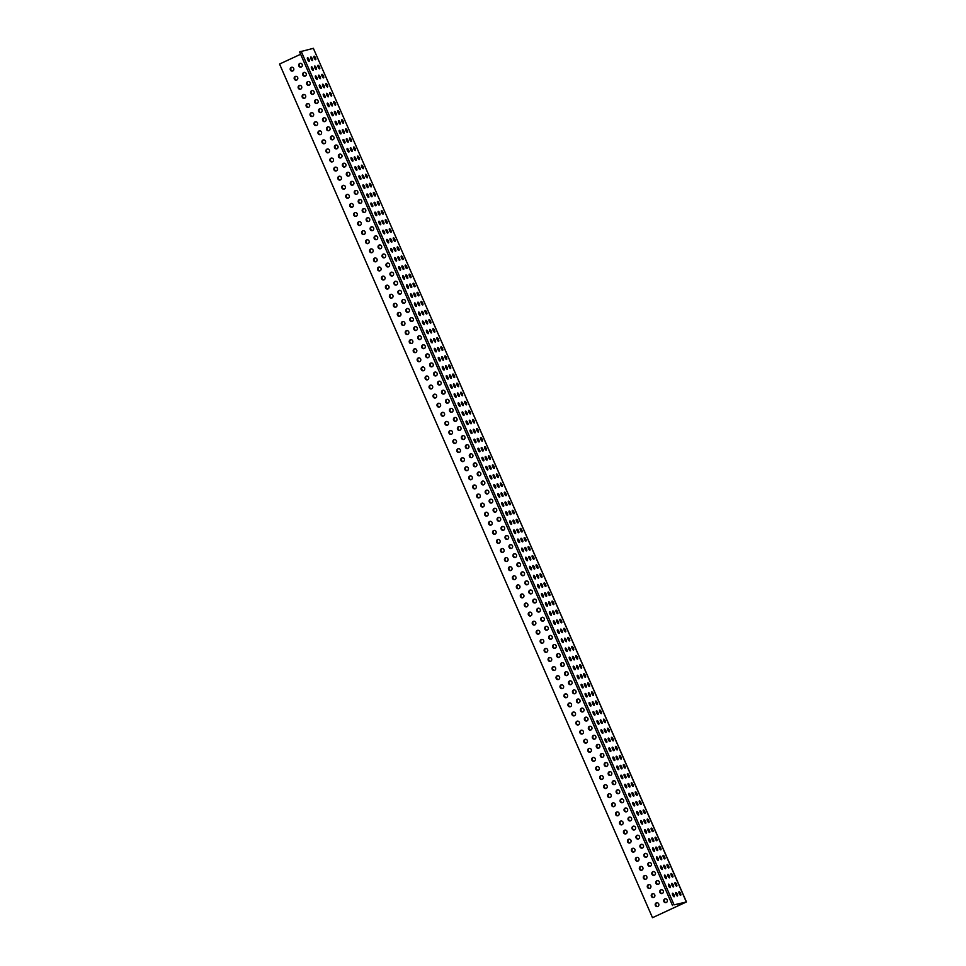 <?xml version="1.0" encoding="UTF-8"?>
<svg xmlns="http://www.w3.org/2000/svg" width="966" height="966" viewBox="0 0 966 966"><rect width="100%" height="100%" fill="white"/><g stroke="black" fill="none" stroke-linecap="round" stroke-linejoin="round"><path stroke-width="1.45" d="M578.199 668.979A1.944 0.64 65.1 0 0 578.248 668.955A1.944 0.64 65.1 0 0 578.042 666.987A1.944 0.64 65.1 0 0 576.654 665.417A1.944 0.64 65.1 0 0 576.605 665.429A1.944 0.64 65.1 0 0 576.811 667.409A1.944 0.64 65.1 0 0 578.199 668.979M581.46 668.206A1.944 0.64 65.1 0 0 581.496 668.194A1.944 0.64 65.1 0 0 581.29 666.214A1.944 0.64 65.1 0 0 579.902 664.644A1.944 0.64 65.1 0 0 579.866 664.668A1.944 0.64 65.1 0 0 580.071 666.637A1.944 0.64 65.1 0 0 581.46 668.206M570.978 660.659A1.944 0.64 65.1 0 0 571.027 660.647A1.944 0.64 65.1 0 0 570.809 658.667A1.944 0.64 65.1 0 0 569.421 657.097A1.944 0.64 65.1 0 0 569.385 657.109A1.944 0.64 65.1 0 0 569.59 659.09A1.944 0.64 65.1 0 0 570.978 660.659M574.239 659.899A1.944 0.64 65.1 0 0 574.275 659.875A1.944 0.64 65.1 0 0 574.07 657.906A1.944 0.64 65.1 0 0 572.681 656.337A1.944 0.64 65.1 0 0 572.645 656.349A1.944 0.64 65.1 0 0 572.85 658.329A1.944 0.64 65.1 0 0 574.239 659.899M573.526 650.046A1.944 0.64 65.1 0 0 573.562 650.033A1.944 0.64 65.1 0 0 573.357 648.053A1.944 0.64 65.1 0 0 571.969 646.483A1.944 0.64 65.1 0 0 571.92 646.495A1.944 0.64 65.1 0 0 572.138 648.476A1.944 0.64 65.1 0 0 573.526 650.046M570.266 650.818A1.944 0.64 65.1 0 0 570.314 650.794A1.944 0.64 65.1 0 0 570.097 648.826A1.944 0.64 65.1 0 0 568.708 647.256A1.944 0.64 65.1 0 0 568.672 647.268A1.944 0.64 65.1 0 0 568.877 649.249A1.944 0.64 65.1 0 0 570.266 650.818M567.018 651.579A1.944 0.64 65.1 0 0 567.054 651.567A1.944 0.64 65.1 0 0 566.849 649.587A1.944 0.64 65.1 0 0 565.46 648.017A1.944 0.64 65.1 0 0 565.412 648.029A1.944 0.64 65.1 0 0 565.629 650.009A1.944 0.64 65.1 0 0 567.018 651.579M577.487 659.126A1.944 0.64 65.1 0 0 577.535 659.114A1.944 0.64 65.1 0 0 577.33 657.134A1.944 0.64 65.1 0 0 575.941 655.564A1.944 0.64 65.1 0 0 575.893 655.588A1.944 0.64 65.1 0 0 576.098 657.556A1.944 0.64 65.1 0 0 577.487 659.126M578.912 678.82A1.944 0.64 65.1 0 0 578.96 678.808A1.944 0.64 65.1 0 0 578.755 676.828A1.944 0.64 65.1 0 0 577.366 675.258A1.944 0.64 65.1 0 0 577.318 675.282A1.944 0.64 65.1 0 0 577.523 677.251A1.944 0.64 65.1 0 0 578.912 678.82M582.172 678.06A1.944 0.64 65.1 0 0 582.208 678.047A1.944 0.64 65.1 0 0 582.003 676.067A1.944 0.64 65.1 0 0 580.614 674.497A1.944 0.64 65.1 0 0 580.578 674.51A1.944 0.64 65.1 0 0 580.783 676.49A1.944 0.64 65.1 0 0 582.172 678.06M585.42 677.287A1.944 0.64 65.1 0 0 585.468 677.275A1.944 0.64 65.1 0 0 585.263 675.306A1.944 0.64 65.1 0 0 583.875 673.737A1.944 0.64 65.1 0 0 583.826 673.749A1.944 0.64 65.1 0 0 584.032 675.717A1.944 0.64 65.1 0 0 585.42 677.287M574.951 669.74A1.944 0.64 65.1 0 0 574.987 669.728A1.944 0.64 65.1 0 0 574.782 667.748A1.944 0.64 65.1 0 0 573.393 666.178A1.944 0.64 65.1 0 0 573.357 666.19A1.944 0.64 65.1 0 0 573.562 668.17A1.944 0.64 65.1 0 0 574.951 669.74M593.365 695.46A1.944 0.64 65.1 0 0 593.402 695.435A1.944 0.64 65.1 0 0 593.196 693.467A1.944 0.64 65.1 0 0 591.808 691.898A1.944 0.64 65.1 0 0 591.76 691.91A1.944 0.64 65.1 0 0 591.977 693.89A1.944 0.64 65.1 0 0 593.365 695.46M582.884 687.901A1.944 0.64 65.1 0 0 582.921 687.889A1.944 0.64 65.1 0 0 582.715 685.908A1.944 0.64 65.1 0 0 581.327 684.339A1.944 0.64 65.1 0 0 581.29 684.363A1.944 0.64 65.1 0 0 581.496 686.331A1.944 0.64 65.1 0 0 582.884 687.901M586.145 687.14A1.944 0.64 65.1 0 0 586.181 687.128A1.944 0.64 65.1 0 0 585.976 685.148A1.944 0.64 65.1 0 0 584.587 683.578A1.944 0.64 65.1 0 0 584.539 683.59A1.944 0.64 65.1 0 0 584.756 685.57A1.944 0.64 65.1 0 0 586.145 687.14M589.393 686.367A1.944 0.64 65.1 0 0 589.441 686.355A1.944 0.64 65.1 0 0 589.224 684.387A1.944 0.64 65.1 0 0 587.835 682.817A1.944 0.64 65.1 0 0 587.799 682.829A1.944 0.64 65.1 0 0 588.004 684.797A1.944 0.64 65.1 0 0 589.393 686.367M547.179 606.165A1.944 0.64 65.1 0 0 547.215 606.153A1.944 0.64 65.1 0 0 547.01 604.185A1.944 0.64 65.1 0 0 545.621 602.615A1.944 0.64 65.1 0 0 545.585 602.627A1.944 0.64 65.1 0 0 545.79 604.595A1.944 0.64 65.1 0 0 547.179 606.165M550.427 605.404A1.944 0.64 65.1 0 0 550.475 605.392A1.944 0.64 65.1 0 0 550.27 603.412A1.944 0.64 65.1 0 0 548.869 601.842A1.944 0.64 65.1 0 0 548.833 601.854A1.944 0.64 65.1 0 0 549.038 603.835A1.944 0.64 65.1 0 0 550.427 605.404M553.687 604.644A1.944 0.64 65.1 0 0 553.723 604.619A1.944 0.64 65.1 0 0 553.518 602.651A1.944 0.64 65.1 0 0 552.129 601.081A1.944 0.64 65.1 0 0 552.093 601.094A1.944 0.64 65.1 0 0 552.298 603.074A1.944 0.64 65.1 0 0 553.687 604.644M543.206 597.085A1.944 0.64 65.1 0 0 543.254 597.073A1.944 0.64 65.1 0 0 543.037 595.104A1.944 0.64 65.1 0 0 541.648 593.535A1.944 0.64 65.1 0 0 541.612 593.547A1.944 0.64 65.1 0 0 541.817 595.515A1.944 0.64 65.1 0 0 543.206 597.085M561.62 622.804A1.944 0.64 65.1 0 0 561.657 622.792A1.944 0.64 65.1 0 0 561.451 620.812A1.944 0.64 65.1 0 0 560.063 619.242A1.944 0.64 65.1 0 0 560.026 619.254A1.944 0.64 65.1 0 0 560.232 621.235A1.944 0.64 65.1 0 0 561.62 622.804M551.139 615.257A1.944 0.64 65.1 0 0 551.188 615.233A1.944 0.64 65.1 0 0 550.982 613.265A1.944 0.64 65.1 0 0 549.594 611.695A1.944 0.64 65.1 0 0 549.545 611.707A1.944 0.64 65.1 0 0 549.751 613.688A1.944 0.64 65.1 0 0 551.139 615.257M554.399 614.485A1.944 0.64 65.1 0 0 554.436 614.473A1.944 0.64 65.1 0 0 554.23 612.492A1.944 0.64 65.1 0 0 552.842 610.923A1.944 0.64 65.1 0 0 552.806 610.947A1.944 0.64 65.1 0 0 553.011 612.915A1.944 0.64 65.1 0 0 554.399 614.485M557.648 613.724A1.944 0.64 65.1 0 0 557.696 613.712A1.944 0.64 65.1 0 0 557.491 611.732A1.944 0.64 65.1 0 0 556.102 610.162A1.944 0.64 65.1 0 0 556.054 610.174A1.944 0.64 65.1 0 0 556.259 612.154A1.944 0.64 65.1 0 0 557.648 613.724M559.072 633.418A1.944 0.64 65.1 0 0 559.121 633.406A1.944 0.64 65.1 0 0 558.916 631.426A1.944 0.64 65.1 0 0 557.527 629.856A1.944 0.64 65.1 0 0 557.479 629.868A1.944 0.64 65.1 0 0 557.684 631.849A1.944 0.64 65.1 0 0 559.072 633.418M569.554 640.965A1.944 0.64 65.1 0 0 569.602 640.953A1.944 0.64 65.1 0 0 569.385 638.973A1.944 0.64 65.1 0 0 567.996 637.403A1.944 0.64 65.1 0 0 567.96 637.415A1.944 0.64 65.1 0 0 568.165 639.395A1.944 0.64 65.1 0 0 569.554 640.965M566.305 641.726A1.944 0.64 65.1 0 0 566.342 641.714A1.944 0.64 65.1 0 0 566.136 639.746A1.944 0.64 65.1 0 0 564.748 638.176A1.944 0.64 65.1 0 0 564.699 638.188A1.944 0.64 65.1 0 0 564.917 640.156A1.944 0.64 65.1 0 0 566.305 641.726M563.045 642.499A1.944 0.64 65.1 0 0 563.093 642.487A1.944 0.64 65.1 0 0 562.876 640.506A1.944 0.64 65.1 0 0 561.487 638.937A1.944 0.64 65.1 0 0 561.451 638.949A1.944 0.64 65.1 0 0 561.657 640.929A1.944 0.64 65.1 0 0 563.045 642.499M562.333 632.645A1.944 0.64 65.1 0 0 562.369 632.633A1.944 0.64 65.1 0 0 562.164 630.653A1.944 0.64 65.1 0 0 560.775 629.095A1.944 0.64 65.1 0 0 560.739 629.107A1.944 0.64 65.1 0 0 560.944 631.076A1.944 0.64 65.1 0 0 562.333 632.645M565.593 631.885A1.944 0.64 65.1 0 0 565.629 631.873A1.944 0.64 65.1 0 0 565.424 629.892A1.944 0.64 65.1 0 0 564.035 628.323A1.944 0.64 65.1 0 0 563.987 628.335A1.944 0.64 65.1 0 0 564.204 630.315A1.944 0.64 65.1 0 0 565.593 631.885M555.112 624.338A1.944 0.64 65.1 0 0 555.148 624.314A1.944 0.64 65.1 0 0 554.943 622.346A1.944 0.64 65.1 0 0 553.554 620.776A1.944 0.64 65.1 0 0 553.518 620.788A1.944 0.64 65.1 0 0 553.723 622.768A1.944 0.64 65.1 0 0 555.112 624.338M558.36 623.565A1.944 0.64 65.1 0 0 558.408 623.553A1.944 0.64 65.1 0 0 558.203 621.573A1.944 0.64 65.1 0 0 556.814 620.003A1.944 0.64 65.1 0 0 556.766 620.027A1.944 0.64 65.1 0 0 556.971 621.995A1.944 0.64 65.1 0 0 558.36 623.565M525.915 541.069A1.944 0.64 65.1 0 0 525.951 541.057A1.944 0.64 65.1 0 0 525.745 539.076A1.944 0.64 65.1 0 0 524.357 537.507A1.944 0.64 65.1 0 0 524.321 537.519A1.944 0.64 65.1 0 0 524.526 539.499A1.944 0.64 65.1 0 0 525.915 541.069M522.654 541.829A1.944 0.64 65.1 0 0 522.703 541.817A1.944 0.64 65.1 0 0 522.485 539.849A1.944 0.64 65.1 0 0 521.097 538.279A1.944 0.64 65.1 0 0 521.06 538.291A1.944 0.64 65.1 0 0 521.266 540.26A1.944 0.64 65.1 0 0 522.654 541.829M519.406 542.602A1.944 0.64 65.1 0 0 519.442 542.59A1.944 0.64 65.1 0 0 519.237 540.61A1.944 0.64 65.1 0 0 517.848 539.04A1.944 0.64 65.1 0 0 517.8 539.052A1.944 0.64 65.1 0 0 518.018 541.032A1.944 0.64 65.1 0 0 519.406 542.602M529.875 550.149A1.944 0.64 65.1 0 0 529.923 550.137A1.944 0.64 65.1 0 0 529.718 548.157A1.944 0.64 65.1 0 0 528.33 546.587A1.944 0.64 65.1 0 0 528.281 546.599A1.944 0.64 65.1 0 0 528.487 548.579A1.944 0.64 65.1 0 0 529.875 550.149M511.473 524.441A1.944 0.64 65.1 0 0 511.509 524.417A1.944 0.64 65.1 0 0 511.304 522.449A1.944 0.64 65.1 0 0 509.915 520.879A1.944 0.64 65.1 0 0 509.867 520.891A1.944 0.64 65.1 0 0 510.084 522.872A1.944 0.64 65.1 0 0 511.473 524.441M521.942 531.988A1.944 0.64 65.1 0 0 521.99 531.976A1.944 0.64 65.1 0 0 521.773 529.996A1.944 0.64 65.1 0 0 520.384 528.426A1.944 0.64 65.1 0 0 520.348 528.438A1.944 0.64 65.1 0 0 520.553 530.419A1.944 0.64 65.1 0 0 521.942 531.988M518.694 532.749A1.944 0.64 65.1 0 0 518.73 532.737A1.944 0.64 65.1 0 0 518.525 530.757A1.944 0.64 65.1 0 0 517.136 529.199A1.944 0.64 65.1 0 0 517.088 529.211A1.944 0.64 65.1 0 0 517.305 531.179A1.944 0.64 65.1 0 0 518.694 532.749M515.433 533.522A1.944 0.64 65.1 0 0 515.482 533.51A1.944 0.64 65.1 0 0 515.264 531.529A1.944 0.64 65.1 0 0 513.876 529.96A1.944 0.64 65.1 0 0 513.84 529.972A1.944 0.64 65.1 0 0 514.045 531.952A1.944 0.64 65.1 0 0 515.433 533.522M514.009 513.827A1.944 0.64 65.1 0 0 514.045 513.815A1.944 0.64 65.1 0 0 513.84 511.835A1.944 0.64 65.1 0 0 512.451 510.265A1.944 0.64 65.1 0 0 512.415 510.277A1.944 0.64 65.1 0 0 512.62 512.258A1.944 0.64 65.1 0 0 514.009 513.827M503.528 506.269A1.944 0.64 65.1 0 0 503.576 506.256A1.944 0.64 65.1 0 0 503.371 504.288A1.944 0.64 65.1 0 0 501.982 502.718A1.944 0.64 65.1 0 0 501.934 502.731A1.944 0.64 65.1 0 0 502.139 504.711A1.944 0.64 65.1 0 0 503.528 506.269M506.788 505.508A1.944 0.64 65.1 0 0 506.824 505.496A1.944 0.64 65.1 0 0 506.619 503.515A1.944 0.64 65.1 0 0 505.23 501.946A1.944 0.64 65.1 0 0 505.194 501.958A1.944 0.64 65.1 0 0 505.399 503.938A1.944 0.64 65.1 0 0 506.788 505.508M510.036 504.747A1.944 0.64 65.1 0 0 510.084 504.723A1.944 0.64 65.1 0 0 509.879 502.755A1.944 0.64 65.1 0 0 508.49 501.185A1.944 0.64 65.1 0 0 508.442 501.197A1.944 0.64 65.1 0 0 508.647 503.177A1.944 0.64 65.1 0 0 510.036 504.747M510.76 514.588A1.944 0.64 65.1 0 0 510.797 514.576A1.944 0.64 65.1 0 0 510.591 512.596A1.944 0.64 65.1 0 0 509.203 511.026A1.944 0.64 65.1 0 0 509.154 511.05A1.944 0.64 65.1 0 0 509.36 513.018A1.944 0.64 65.1 0 0 510.76 514.588M507.5 515.361A1.944 0.64 65.1 0 0 507.536 515.337A1.944 0.64 65.1 0 0 507.331 513.369A1.944 0.64 65.1 0 0 505.942 511.799A1.944 0.64 65.1 0 0 505.906 511.811A1.944 0.64 65.1 0 0 506.112 513.791A1.944 0.64 65.1 0 0 507.5 515.361M517.981 522.908A1.944 0.64 65.1 0 0 518.018 522.896A1.944 0.64 65.1 0 0 517.812 520.915A1.944 0.64 65.1 0 0 516.424 519.346A1.944 0.64 65.1 0 0 516.375 519.358A1.944 0.64 65.1 0 0 516.593 521.338A1.944 0.64 65.1 0 0 517.981 522.908M514.721 523.669A1.944 0.64 65.1 0 0 514.769 523.657A1.944 0.64 65.1 0 0 514.552 521.676A1.944 0.64 65.1 0 0 513.163 520.106A1.944 0.64 65.1 0 0 513.127 520.131A1.944 0.64 65.1 0 0 513.332 522.099A1.944 0.64 65.1 0 0 514.721 523.669M527.339 560.763A1.944 0.64 65.1 0 0 527.376 560.751A1.944 0.64 65.1 0 0 527.17 558.771A1.944 0.64 65.1 0 0 525.782 557.201A1.944 0.64 65.1 0 0 525.745 557.213A1.944 0.64 65.1 0 0 525.951 559.193A1.944 0.64 65.1 0 0 527.339 560.763M537.82 568.31A1.944 0.64 65.1 0 0 537.857 568.298A1.944 0.64 65.1 0 0 537.651 566.317A1.944 0.64 65.1 0 0 536.263 564.748A1.944 0.64 65.1 0 0 536.215 564.772A1.944 0.64 65.1 0 0 536.432 566.74A1.944 0.64 65.1 0 0 537.82 568.31M534.56 569.083A1.944 0.64 65.1 0 0 534.596 569.071A1.944 0.64 65.1 0 0 534.391 567.09A1.944 0.64 65.1 0 0 533.003 565.521A1.944 0.64 65.1 0 0 532.966 565.533A1.944 0.64 65.1 0 0 533.172 567.513A1.944 0.64 65.1 0 0 534.56 569.083M531.3 569.843A1.944 0.64 65.1 0 0 531.348 569.831A1.944 0.64 65.1 0 0 531.143 567.851A1.944 0.64 65.1 0 0 529.754 566.281A1.944 0.64 65.1 0 0 529.706 566.293A1.944 0.64 65.1 0 0 529.911 568.274A1.944 0.64 65.1 0 0 531.3 569.843M530.588 560.002A1.944 0.64 65.1 0 0 530.636 559.978A1.944 0.64 65.1 0 0 530.431 558.01A1.944 0.64 65.1 0 0 529.042 556.44A1.944 0.64 65.1 0 0 528.994 556.452A1.944 0.64 65.1 0 0 529.199 558.433A1.944 0.64 65.1 0 0 530.588 560.002M533.848 559.229A1.944 0.64 65.1 0 0 533.884 559.217A1.944 0.64 65.1 0 0 533.679 557.237A1.944 0.64 65.1 0 0 532.29 555.667A1.944 0.64 65.1 0 0 532.254 555.692A1.944 0.64 65.1 0 0 532.459 557.66A1.944 0.64 65.1 0 0 533.848 559.229M523.367 551.683A1.944 0.64 65.1 0 0 523.415 551.671A1.944 0.64 65.1 0 0 523.198 549.69A1.944 0.64 65.1 0 0 521.809 548.12A1.944 0.64 65.1 0 0 521.773 548.133A1.944 0.64 65.1 0 0 521.978 550.113A1.944 0.64 65.1 0 0 523.367 551.683M526.627 550.922A1.944 0.64 65.1 0 0 526.663 550.898A1.944 0.64 65.1 0 0 526.458 548.93A1.944 0.64 65.1 0 0 525.069 547.36A1.944 0.64 65.1 0 0 525.033 547.372A1.944 0.64 65.1 0 0 525.238 549.352A1.944 0.64 65.1 0 0 526.627 550.922M546.466 596.324A1.944 0.64 65.1 0 0 546.502 596.312A1.944 0.64 65.1 0 0 546.297 594.332A1.944 0.64 65.1 0 0 544.909 592.762A1.944 0.64 65.1 0 0 544.86 592.774A1.944 0.64 65.1 0 0 545.078 594.754A1.944 0.64 65.1 0 0 546.466 596.324M549.714 595.563A1.944 0.64 65.1 0 0 549.763 595.539A1.944 0.64 65.1 0 0 549.545 593.571A1.944 0.64 65.1 0 0 548.157 592.001A1.944 0.64 65.1 0 0 548.12 592.013A1.944 0.64 65.1 0 0 548.326 593.993A1.944 0.64 65.1 0 0 549.714 595.563M539.245 588.004A1.944 0.64 65.1 0 0 539.282 587.992A1.944 0.64 65.1 0 0 539.076 586.012A1.944 0.64 65.1 0 0 537.688 584.442A1.944 0.64 65.1 0 0 537.639 584.466A1.944 0.64 65.1 0 0 537.857 586.434A1.944 0.64 65.1 0 0 539.245 588.004M542.494 587.243A1.944 0.64 65.1 0 0 542.542 587.231A1.944 0.64 65.1 0 0 542.324 585.251A1.944 0.64 65.1 0 0 540.936 583.681A1.944 0.64 65.1 0 0 540.9 583.693A1.944 0.64 65.1 0 0 541.105 585.674A1.944 0.64 65.1 0 0 542.494 587.243M541.781 577.39A1.944 0.64 65.1 0 0 541.829 577.378A1.944 0.64 65.1 0 0 541.612 575.41A1.944 0.64 65.1 0 0 540.223 573.84A1.944 0.64 65.1 0 0 540.187 573.852A1.944 0.64 65.1 0 0 540.392 575.821A1.944 0.64 65.1 0 0 541.781 577.39M538.533 578.163A1.944 0.64 65.1 0 0 538.569 578.151A1.944 0.64 65.1 0 0 538.364 576.171A1.944 0.64 65.1 0 0 536.975 574.601A1.944 0.64 65.1 0 0 536.927 574.613A1.944 0.64 65.1 0 0 537.144 576.593A1.944 0.64 65.1 0 0 538.533 578.163M535.273 578.924A1.944 0.64 65.1 0 0 535.309 578.912A1.944 0.64 65.1 0 0 535.104 576.931A1.944 0.64 65.1 0 0 533.715 575.362A1.944 0.64 65.1 0 0 533.679 575.386A1.944 0.64 65.1 0 0 533.884 577.354A1.944 0.64 65.1 0 0 535.273 578.924M545.754 586.471A1.944 0.64 65.1 0 0 545.79 586.459A1.944 0.64 65.1 0 0 545.585 584.49A1.944 0.64 65.1 0 0 544.196 582.921A1.944 0.64 65.1 0 0 544.148 582.933A1.944 0.64 65.1 0 0 544.365 584.913A1.944 0.64 65.1 0 0 545.754 586.471M610.657 751.476A1.944 0.64 65.1 0 0 610.693 751.463A1.944 0.64 65.1 0 0 610.488 749.483A1.944 0.64 65.1 0 0 609.099 747.913A1.944 0.64 65.1 0 0 609.063 747.925A1.944 0.64 65.1 0 0 609.268 749.906A1.944 0.64 65.1 0 0 610.657 751.476M613.917 750.703A1.944 0.64 65.1 0 0 613.953 750.691A1.944 0.64 65.1 0 0 613.748 748.722A1.944 0.64 65.1 0 0 612.359 747.153A1.944 0.64 65.1 0 0 612.311 747.165A1.944 0.64 65.1 0 0 612.529 749.145A1.944 0.64 65.1 0 0 613.917 750.703M617.165 749.942A1.944 0.64 65.1 0 0 617.214 749.93A1.944 0.64 65.1 0 0 616.996 747.95A1.944 0.64 65.1 0 0 615.608 746.38A1.944 0.64 65.1 0 0 615.571 746.392A1.944 0.64 65.1 0 0 615.777 748.372A1.944 0.64 65.1 0 0 617.165 749.942M606.684 742.395A1.944 0.64 65.1 0 0 606.733 742.383A1.944 0.64 65.1 0 0 606.527 740.403A1.944 0.64 65.1 0 0 605.139 738.833A1.944 0.64 65.1 0 0 605.09 738.845A1.944 0.64 65.1 0 0 605.296 740.825A1.944 0.64 65.1 0 0 606.684 742.395M625.099 768.103A1.944 0.64 65.1 0 0 625.147 768.091A1.944 0.64 65.1 0 0 624.93 766.11A1.944 0.64 65.1 0 0 623.541 764.541A1.944 0.64 65.1 0 0 623.505 764.565A1.944 0.64 65.1 0 0 623.71 766.533A1.944 0.64 65.1 0 0 625.099 768.103M614.63 760.556A1.944 0.64 65.1 0 0 614.666 760.544A1.944 0.64 65.1 0 0 614.461 758.564A1.944 0.64 65.1 0 0 613.072 756.994A1.944 0.64 65.1 0 0 613.024 757.006A1.944 0.64 65.1 0 0 613.241 758.986A1.944 0.64 65.1 0 0 614.63 760.556M617.878 759.795A1.944 0.64 65.1 0 0 617.926 759.771A1.944 0.64 65.1 0 0 617.709 757.803A1.944 0.64 65.1 0 0 616.32 756.233A1.944 0.64 65.1 0 0 616.284 756.245A1.944 0.64 65.1 0 0 616.489 758.225A1.944 0.64 65.1 0 0 617.878 759.795M621.138 759.022A1.944 0.64 65.1 0 0 621.174 759.01A1.944 0.64 65.1 0 0 620.969 757.03A1.944 0.64 65.1 0 0 619.58 755.46A1.944 0.64 65.1 0 0 619.532 755.484A1.944 0.64 65.1 0 0 619.749 757.453A1.944 0.64 65.1 0 0 621.138 759.022M622.563 778.717A1.944 0.64 65.1 0 0 622.599 778.705A1.944 0.64 65.1 0 0 622.394 776.724A1.944 0.64 65.1 0 0 621.005 775.155A1.944 0.64 65.1 0 0 620.969 775.179A1.944 0.64 65.1 0 0 621.174 777.147A1.944 0.64 65.1 0 0 622.563 778.717M633.032 786.264A1.944 0.64 65.1 0 0 633.08 786.252A1.944 0.64 65.1 0 0 632.875 784.283A1.944 0.64 65.1 0 0 631.486 782.714A1.944 0.64 65.1 0 0 631.438 782.726A1.944 0.64 65.1 0 0 631.643 784.694A1.944 0.64 65.1 0 0 633.032 786.264M629.784 787.036A1.944 0.64 65.1 0 0 629.82 787.024A1.944 0.64 65.1 0 0 629.615 785.044A1.944 0.64 65.1 0 0 628.226 783.474A1.944 0.64 65.1 0 0 628.19 783.486A1.944 0.64 65.1 0 0 628.395 785.467A1.944 0.64 65.1 0 0 629.784 787.036M626.523 787.797A1.944 0.64 65.1 0 0 626.572 787.785A1.944 0.64 65.1 0 0 626.366 785.805A1.944 0.64 65.1 0 0 624.978 784.235A1.944 0.64 65.1 0 0 624.93 784.259A1.944 0.64 65.1 0 0 625.135 786.227A1.944 0.64 65.1 0 0 626.523 787.797M625.811 777.956A1.944 0.64 65.1 0 0 625.859 777.944A1.944 0.64 65.1 0 0 625.654 775.964A1.944 0.64 65.1 0 0 624.265 774.394A1.944 0.64 65.1 0 0 624.217 774.406A1.944 0.64 65.1 0 0 624.422 776.386A1.944 0.64 65.1 0 0 625.811 777.956M629.071 777.183A1.944 0.64 65.1 0 0 629.107 777.171A1.944 0.64 65.1 0 0 628.902 775.203A1.944 0.64 65.1 0 0 627.514 773.633A1.944 0.64 65.1 0 0 627.477 773.645A1.944 0.64 65.1 0 0 627.683 775.613A1.944 0.64 65.1 0 0 629.071 777.183M618.59 769.636A1.944 0.64 65.1 0 0 618.638 769.624A1.944 0.64 65.1 0 0 618.421 767.644A1.944 0.64 65.1 0 0 617.033 766.074A1.944 0.64 65.1 0 0 616.996 766.086A1.944 0.64 65.1 0 0 617.202 768.067A1.944 0.64 65.1 0 0 618.59 769.636M621.85 768.876A1.944 0.64 65.1 0 0 621.887 768.851A1.944 0.64 65.1 0 0 621.681 766.883A1.944 0.64 65.1 0 0 620.293 765.313A1.944 0.64 65.1 0 0 620.244 765.326A1.944 0.64 65.1 0 0 620.462 767.306A1.944 0.64 65.1 0 0 621.85 768.876M609.232 731.781A1.944 0.64 65.1 0 0 609.268 731.769A1.944 0.64 65.1 0 0 609.063 729.789A1.944 0.64 65.1 0 0 607.674 728.219A1.944 0.64 65.1 0 0 607.638 728.231A1.944 0.64 65.1 0 0 607.843 730.211A1.944 0.64 65.1 0 0 609.232 731.781M598.751 724.234A1.944 0.64 65.1 0 0 598.799 724.21A1.944 0.64 65.1 0 0 598.582 722.242A1.944 0.64 65.1 0 0 597.193 720.672A1.944 0.64 65.1 0 0 597.157 720.684A1.944 0.64 65.1 0 0 597.362 722.665A1.944 0.64 65.1 0 0 598.751 724.234M602.011 723.462A1.944 0.64 65.1 0 0 602.047 723.449A1.944 0.64 65.1 0 0 601.842 721.469A1.944 0.64 65.1 0 0 600.454 719.899A1.944 0.64 65.1 0 0 600.417 719.924A1.944 0.64 65.1 0 0 600.623 721.892A1.944 0.64 65.1 0 0 602.011 723.462M605.259 722.701A1.944 0.64 65.1 0 0 605.308 722.689A1.944 0.64 65.1 0 0 605.102 720.708A1.944 0.64 65.1 0 0 603.714 719.139A1.944 0.64 65.1 0 0 603.665 719.151A1.944 0.64 65.1 0 0 603.871 721.131A1.944 0.64 65.1 0 0 605.259 722.701M605.972 732.542A1.944 0.64 65.1 0 0 606.02 732.53A1.944 0.64 65.1 0 0 605.815 730.55A1.944 0.64 65.1 0 0 604.426 728.98A1.944 0.64 65.1 0 0 604.378 729.004A1.944 0.64 65.1 0 0 604.583 730.972A1.944 0.64 65.1 0 0 605.972 732.542M602.724 733.315A1.944 0.64 65.1 0 0 602.76 733.303A1.944 0.64 65.1 0 0 602.555 731.322A1.944 0.64 65.1 0 0 601.166 729.753A1.944 0.64 65.1 0 0 601.13 729.765A1.944 0.64 65.1 0 0 601.335 731.745A1.944 0.64 65.1 0 0 602.724 733.315M613.205 740.862A1.944 0.64 65.1 0 0 613.241 740.85A1.944 0.64 65.1 0 0 613.036 738.869A1.944 0.64 65.1 0 0 611.647 737.3A1.944 0.64 65.1 0 0 611.599 737.312A1.944 0.64 65.1 0 0 611.816 739.292A1.944 0.64 65.1 0 0 613.205 740.862M609.944 741.622A1.944 0.64 65.1 0 0 609.981 741.61A1.944 0.64 65.1 0 0 609.775 739.642A1.944 0.64 65.1 0 0 608.387 738.072A1.944 0.64 65.1 0 0 608.351 738.084A1.944 0.64 65.1 0 0 608.556 740.053A1.944 0.64 65.1 0 0 609.944 741.622M590.105 696.22A1.944 0.64 65.1 0 0 590.154 696.208A1.944 0.64 65.1 0 0 589.936 694.228A1.944 0.64 65.1 0 0 588.548 692.658A1.944 0.64 65.1 0 0 588.511 692.67A1.944 0.64 65.1 0 0 588.717 694.651A1.944 0.64 65.1 0 0 590.105 696.22M586.857 696.981A1.944 0.64 65.1 0 0 586.893 696.969A1.944 0.64 65.1 0 0 586.688 695.001A1.944 0.64 65.1 0 0 585.299 693.431A1.944 0.64 65.1 0 0 585.251 693.443A1.944 0.64 65.1 0 0 585.468 695.411A1.944 0.64 65.1 0 0 586.857 696.981M597.326 704.54A1.944 0.64 65.1 0 0 597.374 704.516A1.944 0.64 65.1 0 0 597.157 702.548A1.944 0.64 65.1 0 0 595.768 700.978A1.944 0.64 65.1 0 0 595.732 700.99A1.944 0.64 65.1 0 0 595.937 702.97A1.944 0.64 65.1 0 0 597.326 704.54M594.078 705.301A1.944 0.64 65.1 0 0 594.114 705.289A1.944 0.64 65.1 0 0 593.909 703.308A1.944 0.64 65.1 0 0 592.52 701.739A1.944 0.64 65.1 0 0 592.472 701.751A1.944 0.64 65.1 0 0 592.689 703.731A1.944 0.64 65.1 0 0 594.078 705.301M594.79 715.154A1.944 0.64 65.1 0 0 594.827 715.13A1.944 0.64 65.1 0 0 594.621 713.162A1.944 0.64 65.1 0 0 593.233 711.592A1.944 0.64 65.1 0 0 593.184 711.604A1.944 0.64 65.1 0 0 593.402 713.584A1.944 0.64 65.1 0 0 594.79 715.154M598.039 714.381A1.944 0.64 65.1 0 0 598.087 714.369A1.944 0.64 65.1 0 0 597.869 712.389A1.944 0.64 65.1 0 0 596.481 710.819A1.944 0.64 65.1 0 0 596.445 710.831A1.944 0.64 65.1 0 0 596.65 712.811A1.944 0.64 65.1 0 0 598.039 714.381M601.299 713.62A1.944 0.64 65.1 0 0 601.335 713.608A1.944 0.64 65.1 0 0 601.13 711.628A1.944 0.64 65.1 0 0 599.741 710.058A1.944 0.64 65.1 0 0 599.705 710.07A1.944 0.64 65.1 0 0 599.91 712.051A1.944 0.64 65.1 0 0 601.299 713.62M590.818 706.061A1.944 0.64 65.1 0 0 590.866 706.049A1.944 0.64 65.1 0 0 590.649 704.081A1.944 0.64 65.1 0 0 589.26 702.511A1.944 0.64 65.1 0 0 589.224 702.523A1.944 0.64 65.1 0 0 589.429 704.492A1.944 0.64 65.1 0 0 590.818 706.061M672.71 877.08A1.944 0.64 65.1 0 0 672.759 877.068A1.944 0.64 65.1 0 0 672.541 875.087A1.944 0.64 65.1 0 0 671.153 873.53A1.944 0.64 65.1 0 0 671.116 873.542A1.944 0.64 65.1 0 0 671.322 875.51A1.944 0.64 65.1 0 0 672.71 877.08M662.241 869.533A1.944 0.64 65.1 0 0 662.278 869.521A1.944 0.64 65.1 0 0 662.072 867.54A1.944 0.64 65.1 0 0 660.684 865.971A1.944 0.64 65.1 0 0 660.635 865.983A1.944 0.64 65.1 0 0 660.853 867.963A1.944 0.64 65.1 0 0 662.241 869.533M665.489 868.772A1.944 0.64 65.1 0 0 665.538 868.748A1.944 0.64 65.1 0 0 665.32 866.78A1.944 0.64 65.1 0 0 663.932 865.21A1.944 0.64 65.1 0 0 663.896 865.222A1.944 0.64 65.1 0 0 664.101 867.202A1.944 0.64 65.1 0 0 665.489 868.772M668.75 867.999A1.944 0.64 65.1 0 0 668.786 867.987A1.944 0.64 65.1 0 0 668.581 866.007A1.944 0.64 65.1 0 0 667.192 864.437A1.944 0.64 65.1 0 0 667.144 864.461A1.944 0.64 65.1 0 0 667.361 866.43A1.944 0.64 65.1 0 0 668.75 867.999M669.462 877.852A1.944 0.64 65.1 0 0 669.498 877.84A1.944 0.64 65.1 0 0 669.293 875.86A1.944 0.64 65.1 0 0 667.904 874.29A1.944 0.64 65.1 0 0 667.856 874.302A1.944 0.64 65.1 0 0 668.074 876.283A1.944 0.64 65.1 0 0 669.462 877.852M666.202 878.613A1.944 0.64 65.1 0 0 666.25 878.601A1.944 0.64 65.1 0 0 666.033 876.621A1.944 0.64 65.1 0 0 664.644 875.051A1.944 0.64 65.1 0 0 664.608 875.075A1.944 0.64 65.1 0 0 664.813 877.043A1.944 0.64 65.1 0 0 666.202 878.613M676.683 886.16A1.944 0.64 65.1 0 0 676.719 886.148A1.944 0.64 65.1 0 0 676.514 884.18A1.944 0.64 65.1 0 0 675.125 882.61A1.944 0.64 65.1 0 0 675.089 882.622A1.944 0.64 65.1 0 0 675.294 884.59A1.944 0.64 65.1 0 0 676.683 886.16M673.423 886.933A1.944 0.64 65.1 0 0 673.471 886.921A1.944 0.64 65.1 0 0 673.254 884.941A1.944 0.64 65.1 0 0 671.865 883.371A1.944 0.64 65.1 0 0 671.829 883.383A1.944 0.64 65.1 0 0 672.034 885.363A1.944 0.64 65.1 0 0 673.423 886.933M653.584 841.519A1.944 0.64 65.1 0 0 653.632 841.507A1.944 0.64 65.1 0 0 653.427 839.539A1.944 0.64 65.1 0 0 652.038 837.969A1.944 0.64 65.1 0 0 651.99 837.981A1.944 0.64 65.1 0 0 652.195 839.949A1.944 0.64 65.1 0 0 653.584 841.519M650.335 842.292A1.944 0.64 65.1 0 0 650.372 842.28A1.944 0.64 65.1 0 0 650.166 840.299A1.944 0.64 65.1 0 0 648.778 838.73A1.944 0.64 65.1 0 0 648.741 838.742A1.944 0.64 65.1 0 0 648.947 840.722A1.944 0.64 65.1 0 0 650.335 842.292M660.816 849.838A1.944 0.64 65.1 0 0 660.853 849.826A1.944 0.64 65.1 0 0 660.647 847.846A1.944 0.64 65.1 0 0 659.259 846.276A1.944 0.64 65.1 0 0 659.21 846.288A1.944 0.64 65.1 0 0 659.416 848.269A1.944 0.64 65.1 0 0 660.816 849.838M657.556 850.599A1.944 0.64 65.1 0 0 657.592 850.587A1.944 0.64 65.1 0 0 657.387 848.619A1.944 0.64 65.1 0 0 655.999 847.049A1.944 0.64 65.1 0 0 655.962 847.061A1.944 0.64 65.1 0 0 656.168 849.029A1.944 0.64 65.1 0 0 657.556 850.599M658.269 860.452A1.944 0.64 65.1 0 0 658.305 860.44A1.944 0.64 65.1 0 0 658.1 858.46A1.944 0.64 65.1 0 0 656.711 856.89A1.944 0.64 65.1 0 0 656.675 856.902A1.944 0.64 65.1 0 0 656.88 858.883A1.944 0.64 65.1 0 0 658.269 860.452M661.529 859.692A1.944 0.64 65.1 0 0 661.565 859.668A1.944 0.64 65.1 0 0 661.36 857.699A1.944 0.64 65.1 0 0 659.971 856.13A1.944 0.64 65.1 0 0 659.923 856.142A1.944 0.64 65.1 0 0 660.14 858.122A1.944 0.64 65.1 0 0 661.529 859.692M664.777 858.919A1.944 0.64 65.1 0 0 664.825 858.907A1.944 0.64 65.1 0 0 664.608 856.927A1.944 0.64 65.1 0 0 663.219 855.357A1.944 0.64 65.1 0 0 663.183 855.381A1.944 0.64 65.1 0 0 663.388 857.349A1.944 0.64 65.1 0 0 664.777 858.919M654.296 851.372A1.944 0.64 65.1 0 0 654.344 851.36A1.944 0.64 65.1 0 0 654.139 849.38A1.944 0.64 65.1 0 0 652.75 847.81A1.944 0.64 65.1 0 0 652.702 847.822A1.944 0.64 65.1 0 0 652.907 849.802A1.944 0.64 65.1 0 0 654.296 851.372M641.69 814.278A1.944 0.64 65.1 0 0 641.726 814.266A1.944 0.64 65.1 0 0 641.521 812.285A1.944 0.64 65.1 0 0 640.132 810.716A1.944 0.64 65.1 0 0 640.084 810.728A1.944 0.64 65.1 0 0 640.301 812.708A1.944 0.64 65.1 0 0 641.69 814.278M644.938 813.517A1.944 0.64 65.1 0 0 644.986 813.505A1.944 0.64 65.1 0 0 644.769 811.525A1.944 0.64 65.1 0 0 643.38 809.955A1.944 0.64 65.1 0 0 643.344 809.967A1.944 0.64 65.1 0 0 643.549 811.947A1.944 0.64 65.1 0 0 644.938 813.517M634.469 805.958A1.944 0.64 65.1 0 0 634.505 805.946A1.944 0.64 65.1 0 0 634.3 803.978A1.944 0.64 65.1 0 0 632.911 802.408A1.944 0.64 65.1 0 0 632.863 802.42A1.944 0.64 65.1 0 0 633.068 804.388A1.944 0.64 65.1 0 0 634.469 805.958M637.717 805.197A1.944 0.64 65.1 0 0 637.753 805.185A1.944 0.64 65.1 0 0 637.548 803.205A1.944 0.64 65.1 0 0 636.159 801.635A1.944 0.64 65.1 0 0 636.123 801.647A1.944 0.64 65.1 0 0 636.328 803.627A1.944 0.64 65.1 0 0 637.717 805.197M637.005 795.356A1.944 0.64 65.1 0 0 637.041 795.332A1.944 0.64 65.1 0 0 636.836 793.364A1.944 0.64 65.1 0 0 635.447 791.794A1.944 0.64 65.1 0 0 635.411 791.806A1.944 0.64 65.1 0 0 635.616 793.786A1.944 0.64 65.1 0 0 637.005 795.356M633.744 796.117A1.944 0.64 65.1 0 0 633.793 796.105A1.944 0.64 65.1 0 0 633.587 794.124A1.944 0.64 65.1 0 0 632.199 792.555A1.944 0.64 65.1 0 0 632.15 792.567A1.944 0.64 65.1 0 0 632.356 794.547A1.944 0.64 65.1 0 0 633.744 796.117M630.496 796.878A1.944 0.64 65.1 0 0 630.532 796.865A1.944 0.64 65.1 0 0 630.327 794.885A1.944 0.64 65.1 0 0 628.938 793.327A1.944 0.64 65.1 0 0 628.902 793.34A1.944 0.64 65.1 0 0 629.107 795.308A1.944 0.64 65.1 0 0 630.496 796.878M640.977 804.437A1.944 0.64 65.1 0 0 641.013 804.412A1.944 0.64 65.1 0 0 640.808 802.444A1.944 0.64 65.1 0 0 639.42 800.874A1.944 0.64 65.1 0 0 639.371 800.886A1.944 0.64 65.1 0 0 639.589 802.867A1.944 0.64 65.1 0 0 640.977 804.437M642.402 824.131A1.944 0.64 65.1 0 0 642.438 824.107A1.944 0.64 65.1 0 0 642.233 822.138A1.944 0.64 65.1 0 0 640.844 820.569A1.944 0.64 65.1 0 0 640.796 820.581A1.944 0.64 65.1 0 0 641.013 822.561A1.944 0.64 65.1 0 0 642.402 824.131M645.65 823.358A1.944 0.64 65.1 0 0 645.699 823.346A1.944 0.64 65.1 0 0 645.481 821.366A1.944 0.64 65.1 0 0 644.093 819.796A1.944 0.64 65.1 0 0 644.056 819.82A1.944 0.64 65.1 0 0 644.262 821.788A1.944 0.64 65.1 0 0 645.65 823.358M648.91 822.597A1.944 0.64 65.1 0 0 648.947 822.585A1.944 0.64 65.1 0 0 648.741 820.605A1.944 0.64 65.1 0 0 647.353 819.035A1.944 0.64 65.1 0 0 647.317 819.047A1.944 0.64 65.1 0 0 647.522 821.028A1.944 0.64 65.1 0 0 648.91 822.597M638.429 815.05A1.944 0.64 65.1 0 0 638.478 815.026A1.944 0.64 65.1 0 0 638.26 813.058A1.944 0.64 65.1 0 0 636.872 811.488A1.944 0.64 65.1 0 0 636.836 811.5A1.944 0.64 65.1 0 0 637.041 813.481A1.944 0.64 65.1 0 0 638.429 815.05M656.844 840.758A1.944 0.64 65.1 0 0 656.88 840.746A1.944 0.64 65.1 0 0 656.675 838.766A1.944 0.64 65.1 0 0 655.286 837.196A1.944 0.64 65.1 0 0 655.25 837.208A1.944 0.64 65.1 0 0 655.455 839.188A1.944 0.64 65.1 0 0 656.844 840.758M646.363 833.211A1.944 0.64 65.1 0 0 646.411 833.199A1.944 0.64 65.1 0 0 646.194 831.219A1.944 0.64 65.1 0 0 644.805 829.649A1.944 0.64 65.1 0 0 644.769 829.661A1.944 0.64 65.1 0 0 644.974 831.641A1.944 0.64 65.1 0 0 646.363 833.211M649.623 832.438A1.944 0.64 65.1 0 0 649.659 832.426A1.944 0.64 65.1 0 0 649.454 830.446A1.944 0.64 65.1 0 0 648.065 828.876A1.944 0.64 65.1 0 0 648.029 828.9A1.944 0.64 65.1 0 0 648.234 830.869A1.944 0.64 65.1 0 0 649.623 832.438M652.871 831.678A1.944 0.64 65.1 0 0 652.919 831.666A1.944 0.64 65.1 0 0 652.714 829.685A1.944 0.64 65.1 0 0 651.326 828.116A1.944 0.64 65.1 0 0 651.277 828.128A1.944 0.64 65.1 0 0 651.482 830.108A1.944 0.64 65.1 0 0 652.871 831.678M356.732 170.257A1.944 0.64 65.1 0 0 356.768 170.245A1.944 0.64 65.1 0 0 356.563 168.265A1.944 0.64 65.1 0 0 355.174 166.695A1.944 0.64 65.1 0 0 355.138 166.72A1.944 0.64 65.1 0 0 355.343 168.688A1.944 0.64 65.1 0 0 356.732 170.257M359.98 169.497A1.944 0.64 65.1 0 0 360.028 169.485A1.944 0.64 65.1 0 0 359.823 167.504A1.944 0.64 65.1 0 0 358.434 165.935A1.944 0.64 65.1 0 0 358.386 165.947A1.944 0.64 65.1 0 0 358.591 167.927A1.944 0.64 65.1 0 0 359.98 169.497M363.24 168.724A1.944 0.64 65.1 0 0 363.276 168.712A1.944 0.64 65.1 0 0 363.071 166.744A1.944 0.64 65.1 0 0 361.682 165.174A1.944 0.64 65.1 0 0 361.646 165.186A1.944 0.64 65.1 0 0 361.852 167.154A1.944 0.64 65.1 0 0 363.24 168.724M352.759 161.177A1.944 0.64 65.1 0 0 352.807 161.165A1.944 0.64 65.1 0 0 352.602 159.185A1.944 0.64 65.1 0 0 351.213 157.615A1.944 0.64 65.1 0 0 351.165 157.627A1.944 0.64 65.1 0 0 351.37 159.607A1.944 0.64 65.1 0 0 352.759 161.177M371.173 186.897A1.944 0.64 65.1 0 0 371.222 186.873A1.944 0.64 65.1 0 0 371.004 184.904A1.944 0.64 65.1 0 0 369.616 183.335A1.944 0.64 65.1 0 0 369.58 183.347A1.944 0.64 65.1 0 0 369.785 185.327A1.944 0.64 65.1 0 0 371.173 186.897M360.704 179.338A1.944 0.64 65.1 0 0 360.741 179.326A1.944 0.64 65.1 0 0 360.535 177.346A1.944 0.64 65.1 0 0 359.147 175.776A1.944 0.64 65.1 0 0 359.098 175.8A1.944 0.64 65.1 0 0 359.304 177.768A1.944 0.64 65.1 0 0 360.704 179.338M363.953 178.577A1.944 0.64 65.1 0 0 363.989 178.565A1.944 0.64 65.1 0 0 363.784 176.585A1.944 0.64 65.1 0 0 362.395 175.015A1.944 0.64 65.1 0 0 362.359 175.027A1.944 0.64 65.1 0 0 362.564 177.007A1.944 0.64 65.1 0 0 363.953 178.577M367.213 177.804A1.944 0.64 65.1 0 0 367.249 177.792A1.944 0.64 65.1 0 0 367.044 175.824A1.944 0.64 65.1 0 0 365.655 174.254A1.944 0.64 65.1 0 0 365.607 174.266A1.944 0.64 65.1 0 0 365.824 176.235A1.944 0.64 65.1 0 0 367.213 177.804M368.638 197.499A1.944 0.64 65.1 0 0 368.674 197.487A1.944 0.64 65.1 0 0 368.469 195.518A1.944 0.64 65.1 0 0 367.08 193.949A1.944 0.64 65.1 0 0 367.032 193.961A1.944 0.64 65.1 0 0 367.249 195.929A1.944 0.64 65.1 0 0 368.638 197.499M379.107 205.058A1.944 0.64 65.1 0 0 379.155 205.046A1.944 0.64 65.1 0 0 378.95 203.065A1.944 0.64 65.1 0 0 377.561 201.496A1.944 0.64 65.1 0 0 377.513 201.508A1.944 0.64 65.1 0 0 377.718 203.488A1.944 0.64 65.1 0 0 379.107 205.058M375.859 205.818A1.944 0.64 65.1 0 0 375.895 205.806A1.944 0.64 65.1 0 0 375.689 203.826A1.944 0.64 65.1 0 0 374.301 202.256A1.944 0.64 65.1 0 0 374.265 202.268A1.944 0.64 65.1 0 0 374.47 204.249A1.944 0.64 65.1 0 0 375.859 205.818M372.598 206.591A1.944 0.64 65.1 0 0 372.647 206.567A1.944 0.64 65.1 0 0 372.429 204.599A1.944 0.64 65.1 0 0 371.041 203.029A1.944 0.64 65.1 0 0 371.004 203.041A1.944 0.64 65.1 0 0 371.21 205.021A1.944 0.64 65.1 0 0 372.598 206.591M371.886 196.738A1.944 0.64 65.1 0 0 371.934 196.726A1.944 0.64 65.1 0 0 371.717 194.746A1.944 0.64 65.1 0 0 370.328 193.176A1.944 0.64 65.1 0 0 370.292 193.188A1.944 0.64 65.1 0 0 370.497 195.168A1.944 0.64 65.1 0 0 371.886 196.738M375.146 195.977A1.944 0.64 65.1 0 0 375.182 195.953A1.944 0.64 65.1 0 0 374.977 193.985A1.944 0.64 65.1 0 0 373.588 192.415A1.944 0.64 65.1 0 0 373.552 192.427A1.944 0.64 65.1 0 0 373.757 194.407A1.944 0.64 65.1 0 0 375.146 195.977M364.665 188.418A1.944 0.64 65.1 0 0 364.713 188.406A1.944 0.64 65.1 0 0 364.496 186.438A1.944 0.64 65.1 0 0 363.107 184.868A1.944 0.64 65.1 0 0 363.071 184.88A1.944 0.64 65.1 0 0 363.276 186.849A1.944 0.64 65.1 0 0 364.665 188.418M367.925 187.658A1.944 0.64 65.1 0 0 367.961 187.645A1.944 0.64 65.1 0 0 367.756 185.665A1.944 0.64 65.1 0 0 366.368 184.095A1.944 0.64 65.1 0 0 366.319 184.108A1.944 0.64 65.1 0 0 366.537 186.088A1.944 0.64 65.1 0 0 367.925 187.658M355.307 150.563A1.944 0.64 65.1 0 0 355.343 150.551A1.944 0.64 65.1 0 0 355.138 148.571A1.944 0.64 65.1 0 0 353.749 147.001A1.944 0.64 65.1 0 0 353.713 147.025A1.944 0.64 65.1 0 0 353.918 148.993A1.944 0.64 65.1 0 0 355.307 150.563M344.826 143.016A1.944 0.64 65.1 0 0 344.874 143.004A1.944 0.64 65.1 0 0 344.657 141.024A1.944 0.64 65.1 0 0 343.268 139.454A1.944 0.64 65.1 0 0 343.232 139.466A1.944 0.64 65.1 0 0 343.437 141.447A1.944 0.64 65.1 0 0 344.826 143.016M348.086 142.256A1.944 0.64 65.1 0 0 348.122 142.231A1.944 0.64 65.1 0 0 347.917 140.263A1.944 0.64 65.1 0 0 346.528 138.693A1.944 0.64 65.1 0 0 346.48 138.706A1.944 0.64 65.1 0 0 346.697 140.686A1.944 0.64 65.1 0 0 348.086 142.256M351.334 141.483A1.944 0.64 65.1 0 0 351.382 141.471A1.944 0.64 65.1 0 0 351.165 139.49A1.944 0.64 65.1 0 0 349.777 137.921A1.944 0.64 65.1 0 0 349.74 137.933A1.944 0.64 65.1 0 0 349.946 139.913A1.944 0.64 65.1 0 0 351.334 141.483M352.047 151.336A1.944 0.64 65.1 0 0 352.095 151.312A1.944 0.64 65.1 0 0 351.89 149.344A1.944 0.64 65.1 0 0 350.501 147.774A1.944 0.64 65.1 0 0 350.453 147.786A1.944 0.64 65.1 0 0 350.658 149.766A1.944 0.64 65.1 0 0 352.047 151.336M348.798 152.097A1.944 0.64 65.1 0 0 348.835 152.085A1.944 0.64 65.1 0 0 348.629 150.104A1.944 0.64 65.1 0 0 347.241 148.535A1.944 0.64 65.1 0 0 347.205 148.547A1.944 0.64 65.1 0 0 347.41 150.527A1.944 0.64 65.1 0 0 348.798 152.097M359.267 159.644A1.944 0.64 65.1 0 0 359.316 159.631A1.944 0.64 65.1 0 0 359.111 157.651A1.944 0.64 65.1 0 0 357.722 156.081A1.944 0.64 65.1 0 0 357.674 156.106A1.944 0.64 65.1 0 0 357.879 158.074A1.944 0.64 65.1 0 0 359.267 159.644M356.019 160.416A1.944 0.64 65.1 0 0 356.056 160.392A1.944 0.64 65.1 0 0 355.85 158.424A1.944 0.64 65.1 0 0 354.462 156.854A1.944 0.64 65.1 0 0 354.425 156.866A1.944 0.64 65.1 0 0 354.631 158.847A1.944 0.64 65.1 0 0 356.019 160.416M336.18 115.002A1.944 0.64 65.1 0 0 336.216 114.99A1.944 0.64 65.1 0 0 336.011 113.01A1.944 0.64 65.1 0 0 334.622 111.44A1.944 0.64 65.1 0 0 334.586 111.464A1.944 0.64 65.1 0 0 334.791 113.433A1.944 0.64 65.1 0 0 336.18 115.002M332.92 115.775A1.944 0.64 65.1 0 0 332.968 115.751A1.944 0.64 65.1 0 0 332.763 113.783A1.944 0.64 65.1 0 0 331.374 112.213A1.944 0.64 65.1 0 0 331.326 112.225A1.944 0.64 65.1 0 0 331.531 114.205A1.944 0.64 65.1 0 0 332.92 115.775M343.401 123.322A1.944 0.64 65.1 0 0 343.449 123.31A1.944 0.64 65.1 0 0 343.232 121.33A1.944 0.64 65.1 0 0 341.843 119.76A1.944 0.64 65.1 0 0 341.807 119.772A1.944 0.64 65.1 0 0 342.012 121.752A1.944 0.64 65.1 0 0 343.401 123.322M340.153 124.083A1.944 0.64 65.1 0 0 340.189 124.071A1.944 0.64 65.1 0 0 339.984 122.09A1.944 0.64 65.1 0 0 338.595 120.533A1.944 0.64 65.1 0 0 338.547 120.545A1.944 0.64 65.1 0 0 338.764 122.513A1.944 0.64 65.1 0 0 340.153 124.083M340.865 133.936A1.944 0.64 65.1 0 0 340.901 133.924A1.944 0.64 65.1 0 0 340.696 131.944A1.944 0.64 65.1 0 0 339.308 130.374A1.944 0.64 65.1 0 0 339.259 130.386A1.944 0.64 65.1 0 0 339.477 132.366A1.944 0.64 65.1 0 0 340.865 133.936M344.113 133.163A1.944 0.64 65.1 0 0 344.162 133.151A1.944 0.64 65.1 0 0 343.944 131.183A1.944 0.64 65.1 0 0 342.556 129.613A1.944 0.64 65.1 0 0 342.519 129.625A1.944 0.64 65.1 0 0 342.725 131.593A1.944 0.64 65.1 0 0 344.113 133.163M347.374 132.402A1.944 0.64 65.1 0 0 347.41 132.39A1.944 0.64 65.1 0 0 347.205 130.41A1.944 0.64 65.1 0 0 345.816 128.84A1.944 0.64 65.1 0 0 345.768 128.852A1.944 0.64 65.1 0 0 345.985 130.833A1.944 0.64 65.1 0 0 347.374 132.402M336.892 124.856A1.944 0.64 65.1 0 0 336.929 124.843A1.944 0.64 65.1 0 0 336.723 122.863A1.944 0.64 65.1 0 0 335.335 121.293A1.944 0.64 65.1 0 0 335.299 121.305A1.944 0.64 65.1 0 0 335.504 123.286A1.944 0.64 65.1 0 0 336.892 124.856M418.785 295.874A1.944 0.64 65.1 0 0 418.833 295.85A1.944 0.64 65.1 0 0 418.616 293.881A1.944 0.64 65.1 0 0 417.227 292.312A1.944 0.64 65.1 0 0 417.191 292.324A1.944 0.64 65.1 0 0 417.397 294.304A1.944 0.64 65.1 0 0 418.785 295.874M408.304 288.315A1.944 0.64 65.1 0 0 408.352 288.303A1.944 0.64 65.1 0 0 408.147 286.322A1.944 0.64 65.1 0 0 406.758 284.765A1.944 0.64 65.1 0 0 406.71 284.777A1.944 0.64 65.1 0 0 406.915 286.745A1.944 0.64 65.1 0 0 408.304 288.315M411.564 287.554A1.944 0.64 65.1 0 0 411.601 287.542A1.944 0.64 65.1 0 0 411.395 285.562A1.944 0.64 65.1 0 0 410.007 283.992A1.944 0.64 65.1 0 0 409.97 284.004A1.944 0.64 65.1 0 0 410.176 285.984A1.944 0.64 65.1 0 0 411.564 287.554M414.825 286.793A1.944 0.64 65.1 0 0 414.861 286.769A1.944 0.64 65.1 0 0 414.655 284.801A1.944 0.64 65.1 0 0 413.267 283.231A1.944 0.64 65.1 0 0 413.219 283.243A1.944 0.64 65.1 0 0 413.436 285.224A1.944 0.64 65.1 0 0 414.825 286.793M415.537 296.634A1.944 0.64 65.1 0 0 415.573 296.622A1.944 0.64 65.1 0 0 415.368 294.642A1.944 0.64 65.1 0 0 413.979 293.072A1.944 0.64 65.1 0 0 413.931 293.084A1.944 0.64 65.1 0 0 414.148 295.065A1.944 0.64 65.1 0 0 415.537 296.634M412.277 297.395A1.944 0.64 65.1 0 0 412.313 297.383A1.944 0.64 65.1 0 0 412.108 295.415A1.944 0.64 65.1 0 0 410.719 293.845A1.944 0.64 65.1 0 0 410.683 293.857A1.944 0.64 65.1 0 0 410.888 295.825A1.944 0.64 65.1 0 0 412.277 297.395M422.758 304.954A1.944 0.64 65.1 0 0 422.794 304.942A1.944 0.64 65.1 0 0 422.589 302.962A1.944 0.64 65.1 0 0 421.2 301.392A1.944 0.64 65.1 0 0 421.152 301.404A1.944 0.64 65.1 0 0 421.369 303.384A1.944 0.64 65.1 0 0 422.758 304.954M419.498 305.715A1.944 0.64 65.1 0 0 419.546 305.703A1.944 0.64 65.1 0 0 419.329 303.722A1.944 0.64 65.1 0 0 417.94 302.153A1.944 0.64 65.1 0 0 417.904 302.165A1.944 0.64 65.1 0 0 418.109 304.145A1.944 0.64 65.1 0 0 419.498 305.715M399.658 260.313A1.944 0.64 65.1 0 0 399.707 260.289A1.944 0.64 65.1 0 0 399.489 258.32A1.944 0.64 65.1 0 0 398.101 256.751A1.944 0.64 65.1 0 0 398.064 256.763A1.944 0.64 65.1 0 0 398.27 258.743A1.944 0.64 65.1 0 0 399.658 260.313M396.41 261.074A1.944 0.64 65.1 0 0 396.446 261.061A1.944 0.64 65.1 0 0 396.241 259.081A1.944 0.64 65.1 0 0 394.853 257.511A1.944 0.64 65.1 0 0 394.804 257.524A1.944 0.64 65.1 0 0 395.022 259.504A1.944 0.64 65.1 0 0 396.41 261.074M406.879 268.62A1.944 0.64 65.1 0 0 406.928 268.608A1.944 0.64 65.1 0 0 406.722 266.64A1.944 0.64 65.1 0 0 405.334 265.07A1.944 0.64 65.1 0 0 405.285 265.082A1.944 0.64 65.1 0 0 405.491 267.051A1.944 0.64 65.1 0 0 406.879 268.62M403.631 269.393A1.944 0.64 65.1 0 0 403.667 269.381A1.944 0.64 65.1 0 0 403.462 267.401A1.944 0.64 65.1 0 0 402.073 265.831A1.944 0.64 65.1 0 0 402.037 265.843A1.944 0.64 65.1 0 0 402.242 267.824A1.944 0.64 65.1 0 0 403.631 269.393M404.343 279.234A1.944 0.64 65.1 0 0 404.38 279.222A1.944 0.64 65.1 0 0 404.174 277.242A1.944 0.64 65.1 0 0 402.786 275.672A1.944 0.64 65.1 0 0 402.75 275.696A1.944 0.64 65.1 0 0 402.955 277.665A1.944 0.64 65.1 0 0 404.343 279.234M407.592 278.474A1.944 0.64 65.1 0 0 407.64 278.462A1.944 0.64 65.1 0 0 407.435 276.481A1.944 0.64 65.1 0 0 406.046 274.912A1.944 0.64 65.1 0 0 405.998 274.924A1.944 0.64 65.1 0 0 406.203 276.904A1.944 0.64 65.1 0 0 407.592 278.474M410.852 277.701A1.944 0.64 65.1 0 0 410.888 277.689A1.944 0.64 65.1 0 0 410.683 275.721A1.944 0.64 65.1 0 0 409.294 274.151A1.944 0.64 65.1 0 0 409.258 274.163A1.944 0.64 65.1 0 0 409.463 276.131A1.944 0.64 65.1 0 0 410.852 277.701M400.371 270.154A1.944 0.64 65.1 0 0 400.419 270.142A1.944 0.64 65.1 0 0 400.214 268.162A1.944 0.64 65.1 0 0 398.813 266.592A1.944 0.64 65.1 0 0 398.777 266.616A1.944 0.64 65.1 0 0 398.982 268.584A1.944 0.64 65.1 0 0 400.371 270.154M387.764 233.06A1.944 0.64 65.1 0 0 387.801 233.048A1.944 0.64 65.1 0 0 387.595 231.079A1.944 0.64 65.1 0 0 386.207 229.51A1.944 0.64 65.1 0 0 386.159 229.522A1.944 0.64 65.1 0 0 386.376 231.49A1.944 0.64 65.1 0 0 387.764 233.06M391.013 232.299A1.944 0.64 65.1 0 0 391.061 232.287A1.944 0.64 65.1 0 0 390.844 230.306A1.944 0.64 65.1 0 0 389.455 228.737A1.944 0.64 65.1 0 0 389.419 228.749A1.944 0.64 65.1 0 0 389.624 230.729A1.944 0.64 65.1 0 0 391.013 232.299M380.532 224.752A1.944 0.64 65.1 0 0 380.58 224.74A1.944 0.64 65.1 0 0 380.375 222.76A1.944 0.64 65.1 0 0 378.986 221.19A1.944 0.64 65.1 0 0 378.938 221.202A1.944 0.64 65.1 0 0 379.143 223.182A1.944 0.64 65.1 0 0 380.532 224.752M383.792 223.979A1.944 0.64 65.1 0 0 383.828 223.967A1.944 0.64 65.1 0 0 383.623 221.987A1.944 0.64 65.1 0 0 382.234 220.417A1.944 0.64 65.1 0 0 382.198 220.441A1.944 0.64 65.1 0 0 382.403 222.409A1.944 0.64 65.1 0 0 383.792 223.979M383.079 214.138A1.944 0.64 65.1 0 0 383.116 214.126A1.944 0.64 65.1 0 0 382.91 212.146A1.944 0.64 65.1 0 0 381.522 210.576A1.944 0.64 65.1 0 0 381.485 210.588A1.944 0.64 65.1 0 0 381.691 212.568A1.944 0.64 65.1 0 0 383.079 214.138M379.819 214.899A1.944 0.64 65.1 0 0 379.867 214.887A1.944 0.64 65.1 0 0 379.662 212.906A1.944 0.64 65.1 0 0 378.274 211.337A1.944 0.64 65.1 0 0 378.225 211.361A1.944 0.64 65.1 0 0 378.43 213.329A1.944 0.64 65.1 0 0 379.819 214.899M376.571 215.672A1.944 0.64 65.1 0 0 376.607 215.647A1.944 0.64 65.1 0 0 376.402 213.679A1.944 0.64 65.1 0 0 375.013 212.109A1.944 0.64 65.1 0 0 374.977 212.122A1.944 0.64 65.1 0 0 375.182 214.102A1.944 0.64 65.1 0 0 376.571 215.672M387.04 223.218A1.944 0.64 65.1 0 0 387.088 223.206A1.944 0.64 65.1 0 0 386.883 221.226A1.944 0.64 65.1 0 0 385.494 219.656A1.944 0.64 65.1 0 0 385.446 219.668A1.944 0.64 65.1 0 0 385.651 221.649A1.944 0.64 65.1 0 0 387.04 223.218M388.477 242.913A1.944 0.64 65.1 0 0 388.513 242.901A1.944 0.64 65.1 0 0 388.308 240.92A1.944 0.64 65.1 0 0 386.919 239.351A1.944 0.64 65.1 0 0 386.871 239.363A1.944 0.64 65.1 0 0 387.088 241.343A1.944 0.64 65.1 0 0 388.477 242.913M391.725 242.14A1.944 0.64 65.1 0 0 391.773 242.128A1.944 0.64 65.1 0 0 391.556 240.16A1.944 0.64 65.1 0 0 390.167 238.59A1.944 0.64 65.1 0 0 390.131 238.602A1.944 0.64 65.1 0 0 390.336 240.582A1.944 0.64 65.1 0 0 391.725 242.14M394.985 241.379A1.944 0.64 65.1 0 0 395.022 241.367A1.944 0.64 65.1 0 0 394.816 239.387A1.944 0.64 65.1 0 0 393.428 237.817A1.944 0.64 65.1 0 0 393.379 237.829A1.944 0.64 65.1 0 0 393.597 239.809A1.944 0.64 65.1 0 0 394.985 241.379M384.504 233.832A1.944 0.64 65.1 0 0 384.54 233.82A1.944 0.64 65.1 0 0 384.335 231.84A1.944 0.64 65.1 0 0 382.947 230.27A1.944 0.64 65.1 0 0 382.91 230.282A1.944 0.64 65.1 0 0 383.116 232.263A1.944 0.64 65.1 0 0 384.504 233.832M402.919 259.54A1.944 0.64 65.1 0 0 402.955 259.528A1.944 0.64 65.1 0 0 402.75 257.548A1.944 0.64 65.1 0 0 401.361 255.978A1.944 0.64 65.1 0 0 401.325 256.002A1.944 0.64 65.1 0 0 401.53 257.97A1.944 0.64 65.1 0 0 402.919 259.54M392.438 251.993A1.944 0.64 65.1 0 0 392.486 251.981A1.944 0.64 65.1 0 0 392.268 250.001A1.944 0.64 65.1 0 0 390.88 248.431A1.944 0.64 65.1 0 0 390.844 248.443A1.944 0.64 65.1 0 0 391.049 250.423A1.944 0.64 65.1 0 0 392.438 251.993M395.698 251.232A1.944 0.64 65.1 0 0 395.734 251.208A1.944 0.64 65.1 0 0 395.529 249.24A1.944 0.64 65.1 0 0 394.14 247.67A1.944 0.64 65.1 0 0 394.092 247.682A1.944 0.64 65.1 0 0 394.309 249.663A1.944 0.64 65.1 0 0 395.698 251.232M398.946 250.46A1.944 0.64 65.1 0 0 398.994 250.448A1.944 0.64 65.1 0 0 398.777 248.467A1.944 0.64 65.1 0 0 397.388 246.898A1.944 0.64 65.1 0 0 397.352 246.922A1.944 0.64 65.1 0 0 397.557 248.89A1.944 0.64 65.1 0 0 398.946 250.46M463.861 415.465A1.944 0.64 65.1 0 0 463.897 415.44A1.944 0.64 65.1 0 0 463.692 413.472A1.944 0.64 65.1 0 0 462.303 411.902A1.944 0.64 65.1 0 0 462.255 411.914A1.944 0.64 65.1 0 0 462.473 413.895A1.944 0.64 65.1 0 0 463.861 415.465M474.33 423.011A1.944 0.64 65.1 0 0 474.378 422.999A1.944 0.64 65.1 0 0 474.161 421.019A1.944 0.64 65.1 0 0 472.772 419.449A1.944 0.64 65.1 0 0 472.736 419.461A1.944 0.64 65.1 0 0 472.942 421.442A1.944 0.64 65.1 0 0 474.33 423.011M471.082 423.772A1.944 0.64 65.1 0 0 471.118 423.76A1.944 0.64 65.1 0 0 470.913 421.78A1.944 0.64 65.1 0 0 469.524 420.21A1.944 0.64 65.1 0 0 469.476 420.234A1.944 0.64 65.1 0 0 469.693 422.202A1.944 0.64 65.1 0 0 471.082 423.772M467.822 424.545A1.944 0.64 65.1 0 0 467.87 424.521A1.944 0.64 65.1 0 0 467.653 422.553A1.944 0.64 65.1 0 0 466.264 420.983A1.944 0.64 65.1 0 0 466.228 420.995A1.944 0.64 65.1 0 0 466.433 422.975A1.944 0.64 65.1 0 0 467.822 424.545M467.109 414.692A1.944 0.64 65.1 0 0 467.158 414.68A1.944 0.64 65.1 0 0 466.94 412.699A1.944 0.64 65.1 0 0 465.552 411.13A1.944 0.64 65.1 0 0 465.515 411.154A1.944 0.64 65.1 0 0 465.721 413.122A1.944 0.64 65.1 0 0 467.109 414.692M470.37 413.931A1.944 0.64 65.1 0 0 470.406 413.919A1.944 0.64 65.1 0 0 470.2 411.939A1.944 0.64 65.1 0 0 468.812 410.369A1.944 0.64 65.1 0 0 468.764 410.381A1.944 0.64 65.1 0 0 468.981 412.361A1.944 0.64 65.1 0 0 470.37 413.931M459.888 406.372A1.944 0.64 65.1 0 0 459.925 406.36A1.944 0.64 65.1 0 0 459.719 404.392A1.944 0.64 65.1 0 0 458.331 402.822A1.944 0.64 65.1 0 0 458.295 402.834A1.944 0.64 65.1 0 0 458.5 404.814A1.944 0.64 65.1 0 0 459.888 406.372M463.149 405.611A1.944 0.64 65.1 0 0 463.185 405.599A1.944 0.64 65.1 0 0 462.98 403.619A1.944 0.64 65.1 0 0 461.591 402.049A1.944 0.64 65.1 0 0 461.543 402.061A1.944 0.64 65.1 0 0 461.76 404.042A1.944 0.64 65.1 0 0 463.149 405.611M482.976 451.025A1.944 0.64 65.1 0 0 483.024 451.001A1.944 0.64 65.1 0 0 482.819 449.033A1.944 0.64 65.1 0 0 481.43 447.463A1.944 0.64 65.1 0 0 481.382 447.475A1.944 0.64 65.1 0 0 481.587 449.456A1.944 0.64 65.1 0 0 482.976 451.025M486.236 450.253A1.944 0.64 65.1 0 0 486.272 450.241A1.944 0.64 65.1 0 0 486.067 448.26A1.944 0.64 65.1 0 0 484.678 446.69A1.944 0.64 65.1 0 0 484.642 446.715A1.944 0.64 65.1 0 0 484.847 448.683A1.944 0.64 65.1 0 0 486.236 450.253M475.755 442.706A1.944 0.64 65.1 0 0 475.803 442.694A1.944 0.64 65.1 0 0 475.598 440.713A1.944 0.64 65.1 0 0 474.209 439.144A1.944 0.64 65.1 0 0 474.161 439.156A1.944 0.64 65.1 0 0 474.366 441.136A1.944 0.64 65.1 0 0 475.755 442.706M479.015 441.933A1.944 0.64 65.1 0 0 479.051 441.921A1.944 0.64 65.1 0 0 478.846 439.953A1.944 0.64 65.1 0 0 477.458 438.383A1.944 0.64 65.1 0 0 477.421 438.395A1.944 0.64 65.1 0 0 477.627 440.363A1.944 0.64 65.1 0 0 479.015 441.933M478.303 432.092A1.944 0.64 65.1 0 0 478.339 432.08A1.944 0.64 65.1 0 0 478.134 430.099A1.944 0.64 65.1 0 0 476.745 428.53A1.944 0.64 65.1 0 0 476.709 428.542A1.944 0.64 65.1 0 0 476.914 430.522A1.944 0.64 65.1 0 0 478.303 432.092M475.043 432.853A1.944 0.64 65.1 0 0 475.091 432.84A1.944 0.64 65.1 0 0 474.874 430.872A1.944 0.64 65.1 0 0 473.485 429.302A1.944 0.64 65.1 0 0 473.449 429.315A1.944 0.64 65.1 0 0 473.654 431.283A1.944 0.64 65.1 0 0 475.043 432.853M471.794 433.625A1.944 0.64 65.1 0 0 471.831 433.613A1.944 0.64 65.1 0 0 471.625 431.633A1.944 0.64 65.1 0 0 470.237 430.063A1.944 0.64 65.1 0 0 470.188 430.075A1.944 0.64 65.1 0 0 470.406 432.056A1.944 0.64 65.1 0 0 471.794 433.625M482.263 441.172A1.944 0.64 65.1 0 0 482.312 441.16A1.944 0.64 65.1 0 0 482.106 439.18A1.944 0.64 65.1 0 0 480.718 437.61A1.944 0.64 65.1 0 0 480.67 437.622A1.944 0.64 65.1 0 0 480.875 439.602A1.944 0.64 65.1 0 0 482.263 441.172M494.882 478.267A1.944 0.64 65.1 0 0 494.93 478.255A1.944 0.64 65.1 0 0 494.713 476.274A1.944 0.64 65.1 0 0 493.324 474.704A1.944 0.64 65.1 0 0 493.288 474.717A1.944 0.64 65.1 0 0 493.493 476.697A1.944 0.64 65.1 0 0 494.882 478.267M491.634 479.027A1.944 0.64 65.1 0 0 491.67 479.015A1.944 0.64 65.1 0 0 491.465 477.035A1.944 0.64 65.1 0 0 490.076 475.465A1.944 0.64 65.1 0 0 490.028 475.489A1.944 0.64 65.1 0 0 490.245 477.458A1.944 0.64 65.1 0 0 491.634 479.027M502.103 486.574A1.944 0.64 65.1 0 0 502.151 486.562A1.944 0.64 65.1 0 0 501.946 484.594A1.944 0.64 65.1 0 0 500.557 483.024A1.944 0.64 65.1 0 0 500.509 483.036A1.944 0.64 65.1 0 0 500.714 485.017A1.944 0.64 65.1 0 0 502.103 486.574M498.854 487.347A1.944 0.64 65.1 0 0 498.891 487.335A1.944 0.64 65.1 0 0 498.685 485.355A1.944 0.64 65.1 0 0 497.297 483.785A1.944 0.64 65.1 0 0 497.261 483.797A1.944 0.64 65.1 0 0 497.466 485.777A1.944 0.64 65.1 0 0 498.854 487.347M499.567 497.188A1.944 0.64 65.1 0 0 499.603 497.176A1.944 0.64 65.1 0 0 499.398 495.208A1.944 0.64 65.1 0 0 498.009 493.638A1.944 0.64 65.1 0 0 497.973 493.65A1.944 0.64 65.1 0 0 498.178 495.618A1.944 0.64 65.1 0 0 499.567 497.188M502.815 496.427A1.944 0.64 65.1 0 0 502.863 496.415A1.944 0.64 65.1 0 0 502.658 494.435A1.944 0.64 65.1 0 0 501.269 492.865A1.944 0.64 65.1 0 0 501.221 492.877A1.944 0.64 65.1 0 0 501.426 494.858A1.944 0.64 65.1 0 0 502.815 496.427M506.075 495.667A1.944 0.64 65.1 0 0 506.112 495.643A1.944 0.64 65.1 0 0 505.906 493.674A1.944 0.64 65.1 0 0 504.518 492.105A1.944 0.64 65.1 0 0 504.481 492.117A1.944 0.64 65.1 0 0 504.687 494.097A1.944 0.64 65.1 0 0 506.075 495.667M495.594 488.108A1.944 0.64 65.1 0 0 495.643 488.096A1.944 0.64 65.1 0 0 495.425 486.115A1.944 0.64 65.1 0 0 494.037 484.546A1.944 0.64 65.1 0 0 494 484.57A1.944 0.64 65.1 0 0 494.206 486.538A1.944 0.64 65.1 0 0 495.594 488.108M494.169 468.413A1.944 0.64 65.1 0 0 494.218 468.401A1.944 0.64 65.1 0 0 494 466.421A1.944 0.64 65.1 0 0 492.612 464.851A1.944 0.64 65.1 0 0 492.575 464.875A1.944 0.64 65.1 0 0 492.781 466.844A1.944 0.64 65.1 0 0 494.169 468.413M490.921 469.186A1.944 0.64 65.1 0 0 490.957 469.174A1.944 0.64 65.1 0 0 490.752 467.194A1.944 0.64 65.1 0 0 489.364 465.624A1.944 0.64 65.1 0 0 489.315 465.636A1.944 0.64 65.1 0 0 489.533 467.616A1.944 0.64 65.1 0 0 490.921 469.186M487.661 469.947A1.944 0.64 65.1 0 0 487.709 469.935A1.944 0.64 65.1 0 0 487.492 467.955A1.944 0.64 65.1 0 0 486.103 466.385A1.944 0.64 65.1 0 0 486.067 466.397A1.944 0.64 65.1 0 0 486.272 468.377A1.944 0.64 65.1 0 0 487.661 469.947M498.142 477.494A1.944 0.64 65.1 0 0 498.178 477.482A1.944 0.64 65.1 0 0 497.973 475.514A1.944 0.64 65.1 0 0 496.584 473.944A1.944 0.64 65.1 0 0 496.536 473.956A1.944 0.64 65.1 0 0 496.753 475.924A1.944 0.64 65.1 0 0 498.142 477.494M479.728 451.786A1.944 0.64 65.1 0 0 479.764 451.774A1.944 0.64 65.1 0 0 479.559 449.794A1.944 0.64 65.1 0 0 478.17 448.224A1.944 0.64 65.1 0 0 478.134 448.236A1.944 0.64 65.1 0 0 478.339 450.216A1.944 0.64 65.1 0 0 479.728 451.786M490.209 459.333A1.944 0.64 65.1 0 0 490.245 459.321A1.944 0.64 65.1 0 0 490.04 457.341A1.944 0.64 65.1 0 0 488.651 455.771A1.944 0.64 65.1 0 0 488.603 455.795A1.944 0.64 65.1 0 0 488.82 457.763A1.944 0.64 65.1 0 0 490.209 459.333M486.949 460.106A1.944 0.64 65.1 0 0 486.985 460.082A1.944 0.64 65.1 0 0 486.779 458.113A1.944 0.64 65.1 0 0 485.391 456.544A1.944 0.64 65.1 0 0 485.355 456.556A1.944 0.64 65.1 0 0 485.56 458.536A1.944 0.64 65.1 0 0 486.949 460.106M483.688 460.867A1.944 0.64 65.1 0 0 483.737 460.854A1.944 0.64 65.1 0 0 483.531 458.874A1.944 0.64 65.1 0 0 482.143 457.304A1.944 0.64 65.1 0 0 482.094 457.316A1.944 0.64 65.1 0 0 482.3 459.297A1.944 0.64 65.1 0 0 483.688 460.867M451.243 378.37A1.944 0.64 65.1 0 0 451.279 378.358A1.944 0.64 65.1 0 0 451.074 376.378A1.944 0.64 65.1 0 0 449.685 374.808A1.944 0.64 65.1 0 0 449.649 374.82A1.944 0.64 65.1 0 0 449.854 376.8A1.944 0.64 65.1 0 0 451.243 378.37M454.491 377.597A1.944 0.64 65.1 0 0 454.539 377.585A1.944 0.64 65.1 0 0 454.334 375.617A1.944 0.64 65.1 0 0 452.945 374.047A1.944 0.64 65.1 0 0 452.897 374.059A1.944 0.64 65.1 0 0 453.102 376.028A1.944 0.64 65.1 0 0 454.491 377.597M444.022 370.05A1.944 0.64 65.1 0 0 444.058 370.038A1.944 0.64 65.1 0 0 443.853 368.058A1.944 0.64 65.1 0 0 442.464 366.488A1.944 0.64 65.1 0 0 442.416 366.512A1.944 0.64 65.1 0 0 442.633 368.481A1.944 0.64 65.1 0 0 444.022 370.05M447.27 369.29A1.944 0.64 65.1 0 0 447.318 369.278A1.944 0.64 65.1 0 0 447.101 367.297A1.944 0.64 65.1 0 0 445.712 365.728A1.944 0.64 65.1 0 0 445.676 365.74A1.944 0.64 65.1 0 0 445.881 367.72A1.944 0.64 65.1 0 0 447.27 369.29M446.558 359.437A1.944 0.64 65.1 0 0 446.606 359.424A1.944 0.64 65.1 0 0 446.389 357.444A1.944 0.64 65.1 0 0 445 355.874A1.944 0.64 65.1 0 0 444.964 355.899A1.944 0.64 65.1 0 0 445.169 357.867A1.944 0.64 65.1 0 0 446.558 359.437M443.309 360.209A1.944 0.64 65.1 0 0 443.346 360.185A1.944 0.64 65.1 0 0 443.14 358.217A1.944 0.64 65.1 0 0 441.752 356.647A1.944 0.64 65.1 0 0 441.704 356.659A1.944 0.64 65.1 0 0 441.921 358.64A1.944 0.64 65.1 0 0 443.309 360.209M440.049 360.97A1.944 0.64 65.1 0 0 440.098 360.958A1.944 0.64 65.1 0 0 439.88 358.978A1.944 0.64 65.1 0 0 438.492 357.408A1.944 0.64 65.1 0 0 438.455 357.42A1.944 0.64 65.1 0 0 438.661 359.4A1.944 0.64 65.1 0 0 440.049 360.97M450.53 368.517A1.944 0.64 65.1 0 0 450.567 368.505A1.944 0.64 65.1 0 0 450.361 366.525A1.944 0.64 65.1 0 0 448.973 364.967A1.944 0.64 65.1 0 0 448.936 364.979A1.944 0.64 65.1 0 0 449.142 366.947A1.944 0.64 65.1 0 0 450.53 368.517M451.955 388.211A1.944 0.64 65.1 0 0 451.991 388.199A1.944 0.64 65.1 0 0 451.786 386.219A1.944 0.64 65.1 0 0 450.397 384.649A1.944 0.64 65.1 0 0 450.361 384.673A1.944 0.64 65.1 0 0 450.567 386.642A1.944 0.64 65.1 0 0 451.955 388.211M455.203 387.451A1.944 0.64 65.1 0 0 455.252 387.438A1.944 0.64 65.1 0 0 455.046 385.458A1.944 0.64 65.1 0 0 453.658 383.888A1.944 0.64 65.1 0 0 453.609 383.9A1.944 0.64 65.1 0 0 453.815 385.881A1.944 0.64 65.1 0 0 455.203 387.451M458.464 386.69A1.944 0.64 65.1 0 0 458.5 386.666A1.944 0.64 65.1 0 0 458.295 384.697A1.944 0.64 65.1 0 0 456.906 383.128A1.944 0.64 65.1 0 0 456.87 383.14A1.944 0.64 65.1 0 0 457.075 385.12A1.944 0.64 65.1 0 0 458.464 386.69M447.983 379.131A1.944 0.64 65.1 0 0 448.031 379.119A1.944 0.64 65.1 0 0 447.813 377.138A1.944 0.64 65.1 0 0 446.425 375.569A1.944 0.64 65.1 0 0 446.389 375.593A1.944 0.64 65.1 0 0 446.594 377.561A1.944 0.64 65.1 0 0 447.983 379.131M466.397 404.851A1.944 0.64 65.1 0 0 466.445 404.839A1.944 0.64 65.1 0 0 466.228 402.858A1.944 0.64 65.1 0 0 464.839 401.288A1.944 0.64 65.1 0 0 464.803 401.301A1.944 0.64 65.1 0 0 465.008 403.281A1.944 0.64 65.1 0 0 466.397 404.851M455.916 397.292A1.944 0.64 65.1 0 0 455.964 397.28A1.944 0.64 65.1 0 0 455.759 395.311A1.944 0.64 65.1 0 0 454.37 393.742A1.944 0.64 65.1 0 0 454.322 393.754A1.944 0.64 65.1 0 0 454.527 395.722A1.944 0.64 65.1 0 0 455.916 397.292M459.176 396.531A1.944 0.64 65.1 0 0 459.212 396.519A1.944 0.64 65.1 0 0 459.007 394.539A1.944 0.64 65.1 0 0 457.618 392.969A1.944 0.64 65.1 0 0 457.582 392.981A1.944 0.64 65.1 0 0 457.787 394.961A1.944 0.64 65.1 0 0 459.176 396.531M462.436 395.77A1.944 0.64 65.1 0 0 462.473 395.746A1.944 0.64 65.1 0 0 462.267 393.778A1.944 0.64 65.1 0 0 460.879 392.208A1.944 0.64 65.1 0 0 460.83 392.22A1.944 0.64 65.1 0 0 461.048 394.2A1.944 0.64 65.1 0 0 462.436 395.77M420.21 315.568A1.944 0.64 65.1 0 0 420.258 315.544A1.944 0.64 65.1 0 0 420.041 313.576A1.944 0.64 65.1 0 0 418.652 312.006A1.944 0.64 65.1 0 0 418.616 312.018A1.944 0.64 65.1 0 0 418.821 313.998A1.944 0.64 65.1 0 0 420.21 315.568M423.47 314.795A1.944 0.64 65.1 0 0 423.506 314.783A1.944 0.64 65.1 0 0 423.301 312.803A1.944 0.64 65.1 0 0 421.913 311.233A1.944 0.64 65.1 0 0 421.876 311.257A1.944 0.64 65.1 0 0 422.082 313.225A1.944 0.64 65.1 0 0 423.47 314.795M426.718 314.035A1.944 0.64 65.1 0 0 426.767 314.022A1.944 0.64 65.1 0 0 426.561 312.042A1.944 0.64 65.1 0 0 425.161 310.472A1.944 0.64 65.1 0 0 425.125 310.484A1.944 0.64 65.1 0 0 425.33 312.465A1.944 0.64 65.1 0 0 426.718 314.035M416.249 306.488A1.944 0.64 65.1 0 0 416.286 306.464A1.944 0.64 65.1 0 0 416.08 304.495A1.944 0.64 65.1 0 0 414.692 302.926A1.944 0.64 65.1 0 0 414.643 302.938A1.944 0.64 65.1 0 0 414.861 304.918A1.944 0.64 65.1 0 0 416.249 306.488M434.652 332.195A1.944 0.64 65.1 0 0 434.7 332.183A1.944 0.64 65.1 0 0 434.495 330.203A1.944 0.64 65.1 0 0 433.106 328.633A1.944 0.64 65.1 0 0 433.058 328.645A1.944 0.64 65.1 0 0 433.263 330.626A1.944 0.64 65.1 0 0 434.652 332.195M424.183 324.648A1.944 0.64 65.1 0 0 424.219 324.636A1.944 0.64 65.1 0 0 424.014 322.656A1.944 0.64 65.1 0 0 422.625 321.086A1.944 0.64 65.1 0 0 422.589 321.098A1.944 0.64 65.1 0 0 422.794 323.079A1.944 0.64 65.1 0 0 424.183 324.648M427.431 323.876A1.944 0.64 65.1 0 0 427.479 323.864A1.944 0.64 65.1 0 0 427.274 321.883A1.944 0.64 65.1 0 0 425.885 320.314A1.944 0.64 65.1 0 0 425.837 320.338A1.944 0.64 65.1 0 0 426.042 322.306A1.944 0.64 65.1 0 0 427.431 323.876M430.691 323.115A1.944 0.64 65.1 0 0 430.727 323.103A1.944 0.64 65.1 0 0 430.522 321.123A1.944 0.64 65.1 0 0 429.133 319.553A1.944 0.64 65.1 0 0 429.097 319.565A1.944 0.64 65.1 0 0 429.302 321.545A1.944 0.64 65.1 0 0 430.691 323.115M432.116 342.809A1.944 0.64 65.1 0 0 432.152 342.797A1.944 0.64 65.1 0 0 431.947 340.817A1.944 0.64 65.1 0 0 430.558 339.247A1.944 0.64 65.1 0 0 430.522 339.259A1.944 0.64 65.1 0 0 430.727 341.24A1.944 0.64 65.1 0 0 432.116 342.809M442.597 350.356A1.944 0.64 65.1 0 0 442.633 350.344A1.944 0.64 65.1 0 0 442.428 348.364A1.944 0.64 65.1 0 0 441.039 346.794A1.944 0.64 65.1 0 0 440.991 346.818A1.944 0.64 65.1 0 0 441.208 348.786A1.944 0.64 65.1 0 0 442.597 350.356M439.337 351.129A1.944 0.64 65.1 0 0 439.385 351.105A1.944 0.64 65.1 0 0 439.168 349.137A1.944 0.64 65.1 0 0 437.779 347.567A1.944 0.64 65.1 0 0 437.743 347.579A1.944 0.64 65.1 0 0 437.948 349.559A1.944 0.64 65.1 0 0 439.337 351.129M436.089 351.89A1.944 0.64 65.1 0 0 436.125 351.878A1.944 0.64 65.1 0 0 435.92 349.897A1.944 0.64 65.1 0 0 434.531 348.328A1.944 0.64 65.1 0 0 434.483 348.34A1.944 0.64 65.1 0 0 434.7 350.32A1.944 0.64 65.1 0 0 436.089 351.89M435.364 342.036A1.944 0.64 65.1 0 0 435.412 342.024A1.944 0.64 65.1 0 0 435.207 340.056A1.944 0.64 65.1 0 0 433.819 338.486A1.944 0.64 65.1 0 0 433.77 338.498A1.944 0.64 65.1 0 0 433.975 340.467A1.944 0.64 65.1 0 0 435.364 342.036M438.624 341.276A1.944 0.64 65.1 0 0 438.661 341.264A1.944 0.64 65.1 0 0 438.455 339.283A1.944 0.64 65.1 0 0 437.067 337.714A1.944 0.64 65.1 0 0 437.03 337.726A1.944 0.64 65.1 0 0 437.236 339.706A1.944 0.64 65.1 0 0 438.624 341.276M428.143 333.729A1.944 0.64 65.1 0 0 428.192 333.717A1.944 0.64 65.1 0 0 427.986 331.736A1.944 0.64 65.1 0 0 426.598 330.167A1.944 0.64 65.1 0 0 426.549 330.179A1.944 0.64 65.1 0 0 426.755 332.159A1.944 0.64 65.1 0 0 428.143 333.729M431.404 332.956A1.944 0.64 65.1 0 0 431.44 332.944A1.944 0.64 65.1 0 0 431.234 330.976A1.944 0.64 65.1 0 0 429.846 329.406A1.944 0.64 65.1 0 0 429.81 329.418A1.944 0.64 65.1 0 0 430.015 331.386A1.944 0.64 65.1 0 0 431.404 332.956M324.274 87.761A1.944 0.64 65.1 0 0 324.322 87.749A1.944 0.64 65.1 0 0 324.105 85.769A1.944 0.64 65.1 0 0 322.716 84.199A1.944 0.64 65.1 0 0 322.68 84.211A1.944 0.64 65.1 0 0 322.885 86.191A1.944 0.64 65.1 0 0 324.274 87.761M327.534 87A1.944 0.64 65.1 0 0 327.571 86.976A1.944 0.64 65.1 0 0 327.365 85.008A1.944 0.64 65.1 0 0 325.977 83.438A1.944 0.64 65.1 0 0 325.94 83.45A1.944 0.64 65.1 0 0 326.146 85.431A1.944 0.64 65.1 0 0 327.534 87M317.053 79.441A1.944 0.64 65.1 0 0 317.102 79.429A1.944 0.64 65.1 0 0 316.884 77.449A1.944 0.64 65.1 0 0 315.496 75.879A1.944 0.64 65.1 0 0 315.459 75.903A1.944 0.64 65.1 0 0 315.665 77.872A1.944 0.64 65.1 0 0 317.053 79.441M320.314 78.681A1.944 0.64 65.1 0 0 320.35 78.669A1.944 0.64 65.1 0 0 320.144 76.688A1.944 0.64 65.1 0 0 318.756 75.119A1.944 0.64 65.1 0 0 318.708 75.131A1.944 0.64 65.1 0 0 318.925 77.111A1.944 0.64 65.1 0 0 320.314 78.681M319.601 68.828A1.944 0.64 65.1 0 0 319.637 68.815A1.944 0.64 65.1 0 0 319.432 66.847A1.944 0.64 65.1 0 0 318.043 65.277A1.944 0.64 65.1 0 0 317.995 65.29A1.944 0.64 65.1 0 0 318.212 67.258A1.944 0.64 65.1 0 0 319.601 68.828M316.341 69.6A1.944 0.64 65.1 0 0 316.389 69.588A1.944 0.64 65.1 0 0 316.172 67.608A1.944 0.64 65.1 0 0 314.783 66.038A1.944 0.64 65.1 0 0 314.747 66.05A1.944 0.64 65.1 0 0 314.952 68.031A1.944 0.64 65.1 0 0 316.341 69.6M313.093 70.361A1.944 0.64 65.1 0 0 313.129 70.349A1.944 0.64 65.1 0 0 312.924 68.369A1.944 0.64 65.1 0 0 311.535 66.799A1.944 0.64 65.1 0 0 311.487 66.823A1.944 0.64 65.1 0 0 311.704 68.791A1.944 0.64 65.1 0 0 313.093 70.361M323.562 77.908A1.944 0.64 65.1 0 0 323.61 77.896A1.944 0.64 65.1 0 0 323.393 75.928A1.944 0.64 65.1 0 0 322.004 74.358A1.944 0.64 65.1 0 0 321.968 74.37A1.944 0.64 65.1 0 0 322.173 76.35A1.944 0.64 65.1 0 0 323.562 77.908M324.987 97.602A1.944 0.64 65.1 0 0 325.035 97.59A1.944 0.64 65.1 0 0 324.817 95.622A1.944 0.64 65.1 0 0 323.429 94.052A1.944 0.64 65.1 0 0 323.393 94.064A1.944 0.64 65.1 0 0 323.598 96.032A1.944 0.64 65.1 0 0 324.987 97.602M328.247 96.842A1.944 0.64 65.1 0 0 328.283 96.829A1.944 0.64 65.1 0 0 328.078 94.849A1.944 0.64 65.1 0 0 326.689 93.279A1.944 0.64 65.1 0 0 326.653 93.291A1.944 0.64 65.1 0 0 326.858 95.272A1.944 0.64 65.1 0 0 328.247 96.842M331.495 96.081A1.944 0.64 65.1 0 0 331.543 96.057A1.944 0.64 65.1 0 0 331.338 94.088A1.944 0.64 65.1 0 0 329.949 92.519A1.944 0.64 65.1 0 0 329.901 92.531A1.944 0.64 65.1 0 0 330.106 94.511A1.944 0.64 65.1 0 0 331.495 96.081M321.026 88.522A1.944 0.64 65.1 0 0 321.062 88.51A1.944 0.64 65.1 0 0 320.857 86.542A1.944 0.64 65.1 0 0 319.468 84.972A1.944 0.64 65.1 0 0 319.42 84.984A1.944 0.64 65.1 0 0 319.637 86.952A1.944 0.64 65.1 0 0 321.026 88.522M339.44 114.242A1.944 0.64 65.1 0 0 339.477 114.23A1.944 0.64 65.1 0 0 339.271 112.249A1.944 0.64 65.1 0 0 337.883 110.679A1.944 0.64 65.1 0 0 337.834 110.692A1.944 0.64 65.1 0 0 338.052 112.672A1.944 0.64 65.1 0 0 339.44 114.242M328.959 106.695A1.944 0.64 65.1 0 0 328.995 106.671A1.944 0.64 65.1 0 0 328.79 104.702A1.944 0.64 65.1 0 0 327.402 103.133A1.944 0.64 65.1 0 0 327.365 103.145A1.944 0.64 65.1 0 0 327.571 105.125A1.944 0.64 65.1 0 0 328.959 106.695M332.207 105.922A1.944 0.64 65.1 0 0 332.256 105.91A1.944 0.64 65.1 0 0 332.05 103.93A1.944 0.64 65.1 0 0 330.662 102.36A1.944 0.64 65.1 0 0 330.614 102.384A1.944 0.64 65.1 0 0 330.819 104.352A1.944 0.64 65.1 0 0 332.207 105.922M335.468 105.161A1.944 0.64 65.1 0 0 335.504 105.149A1.944 0.64 65.1 0 0 335.299 103.169A1.944 0.64 65.1 0 0 333.91 101.599A1.944 0.64 65.1 0 0 333.874 101.611A1.944 0.64 65.1 0 0 334.079 103.591A1.944 0.64 65.1 0 0 335.468 105.161M309.12 61.281A1.944 0.64 65.1 0 0 309.156 61.269A1.944 0.64 65.1 0 0 308.951 59.288A1.944 0.64 65.1 0 0 307.562 57.718A1.944 0.64 65.1 0 0 307.526 57.731A1.944 0.64 65.1 0 0 307.731 59.711A1.944 0.64 65.1 0 0 309.12 61.281M312.38 60.52A1.944 0.64 65.1 0 0 312.416 60.508A1.944 0.64 65.1 0 0 312.211 58.528A1.944 0.64 65.1 0 0 310.823 56.958A1.944 0.64 65.1 0 0 310.774 56.97A1.944 0.64 65.1 0 0 310.992 58.95A1.944 0.64 65.1 0 0 312.38 60.52M315.628 59.747A1.944 0.64 65.1 0 0 315.677 59.735A1.944 0.64 65.1 0 0 315.459 57.755A1.944 0.64 65.1 0 0 314.071 56.185A1.944 0.64 65.1 0 0 314.035 56.209A1.944 0.64 65.1 0 0 314.24 58.177A1.944 0.64 65.1 0 0 315.628 59.747M670.175 887.694A1.944 0.64 65.1 0 0 670.211 887.682A1.944 0.64 65.1 0 0 670.006 885.701A1.944 0.64 65.1 0 0 668.617 884.132A1.944 0.64 65.1 0 0 668.569 884.156A1.944 0.64 65.1 0 0 668.786 886.124A1.944 0.64 65.1 0 0 670.175 887.694M661.42 889.71A1.944 1.835 -103.2 0 0 662.302 893.453M659.899 892.415A1.944 1.835 -103.2 0 0 662.012 893.538A1.944 1.835 -103.2 0 0 663.231 890.869A1.944 1.835 -103.2 0 0 661.118 889.758A1.944 1.835 -103.2 0 0 659.899 892.415M657.46 880.63A1.944 1.835 -103.2 0 0 658.329 884.361M655.938 883.335A1.944 1.835 -103.2 0 0 658.051 884.458A1.944 1.835 -103.2 0 0 659.271 881.789A1.944 1.835 -103.2 0 0 657.158 880.666A1.944 1.835 -103.2 0 0 655.938 883.335M653.487 871.549A1.944 1.835 -103.2 0 0 654.368 875.281M651.965 874.254A1.944 1.835 -103.2 0 0 654.079 875.377A1.944 1.835 -103.2 0 0 655.298 872.709A1.944 1.835 -103.2 0 0 653.185 871.586A1.944 1.835 -103.2 0 0 651.965 874.254M649.514 862.469A1.944 1.835 -103.2 0 0 650.396 866.2M647.993 865.174A1.944 1.835 -103.2 0 0 650.106 866.297A1.944 1.835 -103.2 0 0 651.326 863.628A1.944 1.835 -103.2 0 0 649.224 862.505A1.944 1.835 -103.2 0 0 647.993 865.174M645.554 853.389A1.944 1.835 -103.2 0 0 646.435 857.12M644.032 856.093A1.944 1.835 -103.2 0 0 646.145 857.216A1.944 1.835 -103.2 0 0 647.365 854.548A1.944 1.835 -103.2 0 0 645.252 853.425A1.944 1.835 -103.2 0 0 644.032 856.093M641.581 844.296A1.944 1.835 -103.2 0 0 642.462 848.039M640.06 847.013A1.944 1.835 -103.2 0 0 642.173 848.136A1.944 1.835 -103.2 0 0 643.392 845.467A1.944 1.835 -103.2 0 0 641.279 844.344A1.944 1.835 -103.2 0 0 640.06 847.013M637.62 835.216A1.944 1.835 -103.2 0 0 638.49 838.959M636.099 837.933A1.944 1.835 -103.2 0 0 638.212 839.056A1.944 1.835 -103.2 0 0 639.432 836.387A1.944 1.835 -103.2 0 0 637.318 835.264A1.944 1.835 -103.2 0 0 636.099 837.933M633.648 826.135A1.944 1.835 -103.2 0 0 634.529 829.879M632.126 828.852A1.944 1.835 -103.2 0 0 634.239 829.975A1.944 1.835 -103.2 0 0 635.459 827.307A1.944 1.835 -103.2 0 0 633.346 826.184A1.944 1.835 -103.2 0 0 632.126 828.852M629.675 817.055A1.944 1.835 -103.2 0 0 630.557 820.798M628.166 819.772A1.944 1.835 -103.2 0 0 630.279 820.895A1.944 1.835 -103.2 0 0 631.498 818.226A1.944 1.835 -103.2 0 0 629.385 817.103A1.944 1.835 -103.2 0 0 628.166 819.772M625.714 807.974A1.944 1.835 -103.2 0 0 626.596 811.718M624.193 810.691A1.944 1.835 -103.2 0 0 626.306 811.814A1.944 1.835 -103.2 0 0 627.526 809.146A1.944 1.835 -103.2 0 0 625.413 808.023A1.944 1.835 -103.2 0 0 624.193 810.691M621.742 798.894A1.944 1.835 -103.2 0 0 622.623 802.637M620.22 801.611A1.944 1.835 -103.2 0 0 622.333 802.722A1.944 1.835 -103.2 0 0 623.553 800.053A1.944 1.835 -103.2 0 0 621.452 798.942A1.944 1.835 -103.2 0 0 620.22 801.611M617.781 789.814A1.944 1.835 -103.2 0 0 618.663 793.557M616.26 792.518A1.944 1.835 -103.2 0 0 618.373 793.641A1.944 1.835 -103.2 0 0 619.592 790.973A1.944 1.835 -103.2 0 0 617.479 789.862A1.944 1.835 -103.2 0 0 616.26 792.518M613.808 780.733A1.944 1.835 -103.2 0 0 614.69 784.464M612.287 783.438A1.944 1.835 -103.2 0 0 614.4 784.561A1.944 1.835 -103.2 0 0 615.62 781.892A1.944 1.835 -103.2 0 0 613.507 780.769A1.944 1.835 -103.2 0 0 612.287 783.438M609.848 771.653A1.944 1.835 -103.2 0 0 610.717 775.384M608.326 774.358A1.944 1.835 -103.2 0 0 610.44 775.481A1.944 1.835 -103.2 0 0 611.659 772.812A1.944 1.835 -103.2 0 0 609.546 771.689A1.944 1.835 -103.2 0 0 608.326 774.358M605.875 762.572A1.944 1.835 -103.2 0 0 606.757 766.304M604.354 765.277A1.944 1.835 -103.2 0 0 606.467 766.4A1.944 1.835 -103.2 0 0 607.686 763.732A1.944 1.835 -103.2 0 0 605.573 762.609A1.944 1.835 -103.2 0 0 604.354 765.277M601.903 753.492A1.944 1.835 -103.2 0 0 602.784 757.223M600.393 756.197A1.944 1.835 -103.2 0 0 602.494 757.32A1.944 1.835 -103.2 0 0 603.726 754.651A1.944 1.835 -103.2 0 0 601.613 753.528A1.944 1.835 -103.2 0 0 600.393 756.197M597.942 744.412A1.944 1.835 -103.2 0 0 598.823 748.143M596.42 747.116A1.944 1.835 -103.2 0 0 598.534 748.239A1.944 1.835 -103.2 0 0 599.753 745.571A1.944 1.835 -103.2 0 0 597.64 744.448A1.944 1.835 -103.2 0 0 596.42 747.116M593.969 735.319A1.944 1.835 -103.2 0 0 594.851 739.062M592.448 738.036A1.944 1.835 -103.2 0 0 594.561 739.159A1.944 1.835 -103.2 0 0 595.78 736.49A1.944 1.835 -103.2 0 0 593.667 735.368A1.944 1.835 -103.2 0 0 592.448 738.036M590.009 726.239A1.944 1.835 -103.2 0 0 590.878 729.982M588.487 728.956A1.944 1.835 -103.2 0 0 590.6 730.079A1.944 1.835 -103.2 0 0 591.82 727.41A1.944 1.835 -103.2 0 0 589.707 726.287A1.944 1.835 -103.2 0 0 588.487 728.956M586.036 717.158A1.944 1.835 -103.2 0 0 586.917 720.902M584.515 719.875A1.944 1.835 -103.2 0 0 586.628 720.998A1.944 1.835 -103.2 0 0 587.847 718.33A1.944 1.835 -103.2 0 0 585.734 717.207A1.944 1.835 -103.2 0 0 584.515 719.875M582.063 708.078A1.944 1.835 -103.2 0 0 582.945 711.821M580.554 710.795A1.944 1.835 -103.2 0 0 582.667 711.918A1.944 1.835 -103.2 0 0 583.887 709.249A1.944 1.835 -103.2 0 0 581.774 708.126A1.944 1.835 -103.2 0 0 580.554 710.795M578.103 698.998A1.944 1.835 -103.2 0 0 578.984 702.741M576.581 701.714A1.944 1.835 -103.2 0 0 578.694 702.825A1.944 1.835 -103.2 0 0 579.914 700.169A1.944 1.835 -103.2 0 0 577.801 699.046A1.944 1.835 -103.2 0 0 576.581 701.714M574.13 689.917A1.944 1.835 -103.2 0 0 575.011 693.66M572.609 692.622A1.944 1.835 -103.2 0 0 574.722 693.745A1.944 1.835 -103.2 0 0 575.941 691.076A1.944 1.835 -103.2 0 0 573.84 689.966A1.944 1.835 -103.2 0 0 572.609 692.622M570.169 680.837A1.944 1.835 -103.2 0 0 571.051 684.568M568.648 683.542A1.944 1.835 -103.2 0 0 570.761 684.665A1.944 1.835 -103.2 0 0 571.981 681.996A1.944 1.835 -103.2 0 0 569.868 680.873A1.944 1.835 -103.2 0 0 568.648 683.542M566.197 671.756A1.944 1.835 -103.2 0 0 567.078 675.488M564.675 674.461A1.944 1.835 -103.2 0 0 566.788 675.584A1.944 1.835 -103.2 0 0 568.008 672.916A1.944 1.835 -103.2 0 0 565.895 671.793A1.944 1.835 -103.2 0 0 564.675 674.461M562.236 662.676A1.944 1.835 -103.2 0 0 563.106 666.407M560.715 665.381A1.944 1.835 -103.2 0 0 562.828 666.504A1.944 1.835 -103.2 0 0 564.047 663.835A1.944 1.835 -103.2 0 0 561.934 662.712A1.944 1.835 -103.2 0 0 560.715 665.381M558.263 653.596A1.944 1.835 -103.2 0 0 559.145 657.327M556.742 656.3A1.944 1.835 -103.2 0 0 558.855 657.423A1.944 1.835 -103.2 0 0 560.075 654.755A1.944 1.835 -103.2 0 0 557.962 653.632A1.944 1.835 -103.2 0 0 556.742 656.3M554.291 644.515A1.944 1.835 -103.2 0 0 555.172 648.246M552.781 647.22A1.944 1.835 -103.2 0 0 554.882 648.343A1.944 1.835 -103.2 0 0 556.114 645.674A1.944 1.835 -103.2 0 0 554.001 644.551A1.944 1.835 -103.2 0 0 552.781 647.22M550.33 635.423A1.944 1.835 -103.2 0 0 551.212 639.166M548.809 638.14A1.944 1.835 -103.2 0 0 550.922 639.263A1.944 1.835 -103.2 0 0 552.141 636.594A1.944 1.835 -103.2 0 0 550.028 635.471A1.944 1.835 -103.2 0 0 548.809 638.14M546.358 626.342A1.944 1.835 -103.2 0 0 547.239 630.086M544.836 629.059A1.944 1.835 -103.2 0 0 546.949 630.182A1.944 1.835 -103.2 0 0 548.169 627.514A1.944 1.835 -103.2 0 0 546.068 626.391A1.944 1.835 -103.2 0 0 544.836 629.059M542.397 617.262A1.944 1.835 -103.2 0 0 543.278 621.005M540.875 619.979A1.944 1.835 -103.2 0 0 542.989 621.102A1.944 1.835 -103.2 0 0 544.208 618.433A1.944 1.835 -103.2 0 0 542.095 617.31A1.944 1.835 -103.2 0 0 540.875 619.979M538.424 608.182A1.944 1.835 -103.2 0 0 539.306 611.925M536.903 610.898A1.944 1.835 -103.2 0 0 539.016 612.021A1.944 1.835 -103.2 0 0 540.236 609.353A1.944 1.835 -103.2 0 0 538.122 608.23A1.944 1.835 -103.2 0 0 536.903 610.898M534.464 599.101A1.944 1.835 -103.2 0 0 535.333 602.844M532.942 601.818A1.944 1.835 -103.2 0 0 535.055 602.929A1.944 1.835 -103.2 0 0 536.275 600.272A1.944 1.835 -103.2 0 0 534.162 599.149A1.944 1.835 -103.2 0 0 532.942 601.818M530.491 590.021A1.944 1.835 -103.2 0 0 531.372 593.764M528.97 592.738A1.944 1.835 -103.2 0 0 531.083 593.849A1.944 1.835 -103.2 0 0 532.302 591.18A1.944 1.835 -103.2 0 0 530.189 590.069A1.944 1.835 -103.2 0 0 528.97 592.738M526.518 580.94A1.944 1.835 -103.2 0 0 527.4 584.672M525.009 583.645A1.944 1.835 -103.2 0 0 527.11 584.768A1.944 1.835 -103.2 0 0 528.342 582.1A1.944 1.835 -103.2 0 0 526.229 580.977A1.944 1.835 -103.2 0 0 525.009 583.645M522.558 571.86A1.944 1.835 -103.2 0 0 523.439 575.591M521.036 574.565A1.944 1.835 -103.2 0 0 523.149 575.688A1.944 1.835 -103.2 0 0 524.369 573.019A1.944 1.835 -103.2 0 0 522.256 571.896A1.944 1.835 -103.2 0 0 521.036 574.565M518.585 562.78A1.944 1.835 -103.2 0 0 519.466 566.511M517.064 565.484A1.944 1.835 -103.2 0 0 519.177 566.607A1.944 1.835 -103.2 0 0 520.396 563.939A1.944 1.835 -103.2 0 0 518.283 562.816A1.944 1.835 -103.2 0 0 517.064 565.484M514.624 553.699A1.944 1.835 -103.2 0 0 515.494 557.43M513.103 556.404A1.944 1.835 -103.2 0 0 515.216 557.527A1.944 1.835 -103.2 0 0 516.436 554.858A1.944 1.835 -103.2 0 0 514.323 553.735A1.944 1.835 -103.2 0 0 513.103 556.404M510.652 544.619A1.944 1.835 -103.2 0 0 511.533 548.35M509.13 547.324A1.944 1.835 -103.2 0 0 511.243 548.447A1.944 1.835 -103.2 0 0 512.463 545.778A1.944 1.835 -103.2 0 0 510.35 544.655A1.944 1.835 -103.2 0 0 509.13 547.324M506.679 535.526A1.944 1.835 -103.2 0 0 507.561 539.269M505.17 538.243A1.944 1.835 -103.2 0 0 507.283 539.366A1.944 1.835 -103.2 0 0 508.502 536.698A1.944 1.835 -103.2 0 0 506.389 535.575A1.944 1.835 -103.2 0 0 505.17 538.243M502.718 526.446A1.944 1.835 -103.2 0 0 503.6 530.189M501.197 529.163A1.944 1.835 -103.2 0 0 503.31 530.286A1.944 1.835 -103.2 0 0 504.53 527.617A1.944 1.835 -103.2 0 0 502.417 526.494A1.944 1.835 -103.2 0 0 501.197 529.163M498.746 517.365A1.944 1.835 -103.2 0 0 499.627 521.109M497.224 520.082A1.944 1.835 -103.2 0 0 499.337 521.205A1.944 1.835 -103.2 0 0 500.557 518.537A1.944 1.835 -103.2 0 0 498.456 517.414A1.944 1.835 -103.2 0 0 497.224 520.082M494.785 508.285A1.944 1.835 -103.2 0 0 495.667 512.028M493.264 511.002A1.944 1.835 -103.2 0 0 495.377 512.125A1.944 1.835 -103.2 0 0 496.596 509.456A1.944 1.835 -103.2 0 0 494.483 508.333A1.944 1.835 -103.2 0 0 493.264 511.002M490.813 499.205A1.944 1.835 -103.2 0 0 491.694 502.948M489.291 501.922A1.944 1.835 -103.2 0 0 491.404 503.032A1.944 1.835 -103.2 0 0 492.624 500.376A1.944 1.835 -103.2 0 0 490.511 499.253A1.944 1.835 -103.2 0 0 489.291 501.922M486.852 490.124A1.944 1.835 -103.2 0 0 487.721 493.868M485.33 492.841A1.944 1.835 -103.2 0 0 487.444 493.952A1.944 1.835 -103.2 0 0 488.663 491.283A1.944 1.835 -103.2 0 0 486.55 490.173A1.944 1.835 -103.2 0 0 485.33 492.841M482.879 481.044A1.944 1.835 -103.2 0 0 483.761 484.775M481.358 483.749A1.944 1.835 -103.2 0 0 483.471 484.872A1.944 1.835 -103.2 0 0 484.69 482.203A1.944 1.835 -103.2 0 0 482.577 481.08A1.944 1.835 -103.2 0 0 481.358 483.749M478.907 471.963A1.944 1.835 -103.2 0 0 479.788 475.695M477.397 474.668A1.944 1.835 -103.2 0 0 479.498 475.791A1.944 1.835 -103.2 0 0 480.73 473.123A1.944 1.835 -103.2 0 0 478.617 472A1.944 1.835 -103.2 0 0 477.397 474.668M474.946 462.883A1.944 1.835 -103.2 0 0 475.827 466.614M473.425 465.588A1.944 1.835 -103.2 0 0 475.538 466.711A1.944 1.835 -103.2 0 0 476.757 464.042A1.944 1.835 -103.2 0 0 474.644 462.919A1.944 1.835 -103.2 0 0 473.425 465.588M470.973 453.803A1.944 1.835 -103.2 0 0 471.855 457.534M469.452 456.507A1.944 1.835 -103.2 0 0 471.565 457.63A1.944 1.835 -103.2 0 0 472.785 454.962A1.944 1.835 -103.2 0 0 470.671 453.839A1.944 1.835 -103.2 0 0 469.452 456.507M467.013 444.722A1.944 1.835 -103.2 0 0 467.882 448.453M465.491 447.427A1.944 1.835 -103.2 0 0 467.604 448.55A1.944 1.835 -103.2 0 0 468.824 445.881A1.944 1.835 -103.2 0 0 466.711 444.758A1.944 1.835 -103.2 0 0 465.491 447.427M463.04 435.63A1.944 1.835 -103.2 0 0 463.921 439.373M461.519 438.347A1.944 1.835 -103.2 0 0 463.632 439.47A1.944 1.835 -103.2 0 0 464.851 436.801A1.944 1.835 -103.2 0 0 462.738 435.678A1.944 1.835 -103.2 0 0 461.519 438.347M459.079 426.549A1.944 1.835 -103.2 0 0 459.949 430.293M457.558 429.266A1.944 1.835 -103.2 0 0 459.671 430.389A1.944 1.835 -103.2 0 0 460.891 427.721A1.944 1.835 -103.2 0 0 458.778 426.598A1.944 1.835 -103.2 0 0 457.558 429.266M455.107 417.469A1.944 1.835 -103.2 0 0 455.988 421.212M453.585 420.186A1.944 1.835 -103.2 0 0 455.698 421.309A1.944 1.835 -103.2 0 0 456.918 418.64A1.944 1.835 -103.2 0 0 454.805 417.517A1.944 1.835 -103.2 0 0 453.585 420.186M451.134 408.389A1.944 1.835 -103.2 0 0 452.016 412.132M449.613 411.105A1.944 1.835 -103.2 0 0 451.726 412.228A1.944 1.835 -103.2 0 0 452.957 409.56A1.944 1.835 -103.2 0 0 450.844 408.437A1.944 1.835 -103.2 0 0 449.613 411.105M447.173 399.308A1.944 1.835 -103.2 0 0 448.055 403.051M445.652 402.025A1.944 1.835 -103.2 0 0 447.765 403.148A1.944 1.835 -103.2 0 0 448.985 400.479A1.944 1.835 -103.2 0 0 446.872 399.356A1.944 1.835 -103.2 0 0 445.652 402.025M443.201 390.228A1.944 1.835 -103.2 0 0 444.082 393.971M441.679 392.945A1.944 1.835 -103.2 0 0 443.792 394.056A1.944 1.835 -103.2 0 0 445.012 391.387A1.944 1.835 -103.2 0 0 442.899 390.276A1.944 1.835 -103.2 0 0 441.679 392.945M439.24 381.147A1.944 1.835 -103.2 0 0 440.11 384.891M437.719 383.852A1.944 1.835 -103.2 0 0 439.832 384.975A1.944 1.835 -103.2 0 0 441.051 382.307A1.944 1.835 -103.2 0 0 438.938 381.196A1.944 1.835 -103.2 0 0 437.719 383.852M435.268 372.067A1.944 1.835 -103.2 0 0 436.149 375.798M433.746 374.772A1.944 1.835 -103.2 0 0 435.859 375.895A1.944 1.835 -103.2 0 0 437.079 373.226A1.944 1.835 -103.2 0 0 434.966 372.103A1.944 1.835 -103.2 0 0 433.746 374.772M431.295 362.987A1.944 1.835 -103.2 0 0 432.176 366.718M429.785 365.691A1.944 1.835 -103.2 0 0 431.899 366.814A1.944 1.835 -103.2 0 0 433.118 364.146A1.944 1.835 -103.2 0 0 431.005 363.023A1.944 1.835 -103.2 0 0 429.785 365.691M427.334 353.906A1.944 1.835 -103.2 0 0 428.216 357.637M425.813 356.611A1.944 1.835 -103.2 0 0 427.926 357.734A1.944 1.835 -103.2 0 0 429.145 355.065A1.944 1.835 -103.2 0 0 427.032 353.942A1.944 1.835 -103.2 0 0 425.813 356.611M423.362 344.826A1.944 1.835 -103.2 0 0 424.243 348.557M421.84 347.531A1.944 1.835 -103.2 0 0 423.953 348.654A1.944 1.835 -103.2 0 0 425.173 345.985A1.944 1.835 -103.2 0 0 423.072 344.862A1.944 1.835 -103.2 0 0 421.84 347.531M419.401 335.733A1.944 1.835 -103.2 0 0 420.282 339.477M417.88 338.45A1.944 1.835 -103.2 0 0 419.993 339.573A1.944 1.835 -103.2 0 0 421.212 336.905A1.944 1.835 -103.2 0 0 419.099 335.782A1.944 1.835 -103.2 0 0 417.88 338.45M415.428 326.653A1.944 1.835 -103.2 0 0 416.31 330.396M413.907 329.37A1.944 1.835 -103.2 0 0 416.02 330.493A1.944 1.835 -103.2 0 0 417.24 327.824A1.944 1.835 -103.2 0 0 415.126 326.701A1.944 1.835 -103.2 0 0 413.907 329.37M411.468 317.572A1.944 1.835 -103.2 0 0 412.337 321.316M409.946 320.289A1.944 1.835 -103.2 0 0 412.059 321.412A1.944 1.835 -103.2 0 0 413.279 318.744A1.944 1.835 -103.2 0 0 411.166 317.621A1.944 1.835 -103.2 0 0 409.946 320.289M407.495 308.492A1.944 1.835 -103.2 0 0 408.376 312.235M405.974 311.209A1.944 1.835 -103.2 0 0 408.087 312.332A1.944 1.835 -103.2 0 0 409.306 309.663A1.944 1.835 -103.2 0 0 407.193 308.54A1.944 1.835 -103.2 0 0 405.974 311.209M403.522 299.412A1.944 1.835 -103.2 0 0 404.404 303.155M402.013 302.129A1.944 1.835 -103.2 0 0 404.114 303.252A1.944 1.835 -103.2 0 0 405.346 300.583A1.944 1.835 -103.2 0 0 403.233 299.46A1.944 1.835 -103.2 0 0 402.013 302.129M399.562 290.331A1.944 1.835 -103.2 0 0 400.443 294.075M398.04 293.048A1.944 1.835 -103.2 0 0 400.153 294.159A1.944 1.835 -103.2 0 0 401.373 291.49A1.944 1.835 -103.2 0 0 399.26 290.38A1.944 1.835 -103.2 0 0 398.04 293.048M395.589 281.251A1.944 1.835 -103.2 0 0 396.471 284.994M394.068 283.956A1.944 1.835 -103.2 0 0 396.181 285.079A1.944 1.835 -103.2 0 0 397.4 282.41A1.944 1.835 -103.2 0 0 395.287 281.299A1.944 1.835 -103.2 0 0 394.068 283.956M391.628 272.171A1.944 1.835 -103.2 0 0 392.498 275.902M390.107 274.875A1.944 1.835 -103.2 0 0 392.22 275.998A1.944 1.835 -103.2 0 0 393.44 273.33A1.944 1.835 -103.2 0 0 391.327 272.207A1.944 1.835 -103.2 0 0 390.107 274.875M387.656 263.09A1.944 1.835 -103.2 0 0 388.537 266.821M386.134 265.795A1.944 1.835 -103.2 0 0 388.247 266.918A1.944 1.835 -103.2 0 0 389.467 264.249A1.944 1.835 -103.2 0 0 387.354 263.126A1.944 1.835 -103.2 0 0 386.134 265.795M383.695 254.01A1.944 1.835 -103.2 0 0 384.565 257.741M382.174 256.714A1.944 1.835 -103.2 0 0 384.287 257.837A1.944 1.835 -103.2 0 0 385.506 255.169A1.944 1.835 -103.2 0 0 383.393 254.046A1.944 1.835 -103.2 0 0 382.174 256.714M379.723 244.929A1.944 1.835 -103.2 0 0 380.604 248.66M378.201 247.634A1.944 1.835 -103.2 0 0 380.314 248.757A1.944 1.835 -103.2 0 0 381.534 246.089A1.944 1.835 -103.2 0 0 379.421 244.966A1.944 1.835 -103.2 0 0 378.201 247.634M375.75 235.849A1.944 1.835 -103.2 0 0 376.631 239.58M374.228 238.554A1.944 1.835 -103.2 0 0 376.342 239.677A1.944 1.835 -103.2 0 0 377.561 237.008A1.944 1.835 -103.2 0 0 375.46 235.885A1.944 1.835 -103.2 0 0 374.228 238.554M371.789 226.756A1.944 1.835 -103.2 0 0 372.671 230.5M370.268 229.473A1.944 1.835 -103.2 0 0 372.381 230.596A1.944 1.835 -103.2 0 0 373.6 227.928A1.944 1.835 -103.2 0 0 371.487 226.805A1.944 1.835 -103.2 0 0 370.268 229.473M367.817 217.676A1.944 1.835 -103.2 0 0 368.698 221.419M366.295 220.393A1.944 1.835 -103.2 0 0 368.408 221.516A1.944 1.835 -103.2 0 0 369.628 218.847A1.944 1.835 -103.2 0 0 367.515 217.724A1.944 1.835 -103.2 0 0 366.295 220.393M363.856 208.596A1.944 1.835 -103.2 0 0 364.725 212.339M362.335 211.312A1.944 1.835 -103.2 0 0 364.448 212.435A1.944 1.835 -103.2 0 0 365.667 209.767A1.944 1.835 -103.2 0 0 363.554 208.644A1.944 1.835 -103.2 0 0 362.335 211.312M359.883 199.515A1.944 1.835 -103.2 0 0 360.765 203.258M358.362 202.232A1.944 1.835 -103.2 0 0 360.475 203.355A1.944 1.835 -103.2 0 0 361.695 200.686A1.944 1.835 -103.2 0 0 359.581 199.564A1.944 1.835 -103.2 0 0 358.362 202.232M355.911 190.435A1.944 1.835 -103.2 0 0 356.792 194.178M354.401 193.152A1.944 1.835 -103.2 0 0 356.502 194.263A1.944 1.835 -103.2 0 0 357.734 191.606A1.944 1.835 -103.2 0 0 355.621 190.483A1.944 1.835 -103.2 0 0 354.401 193.152M351.95 181.354A1.944 1.835 -103.2 0 0 352.832 185.098M350.429 184.059A1.944 1.835 -103.2 0 0 352.542 185.182A1.944 1.835 -103.2 0 0 353.761 182.514A1.944 1.835 -103.2 0 0 351.648 181.403A1.944 1.835 -103.2 0 0 350.429 184.059M347.977 172.274A1.944 1.835 -103.2 0 0 348.859 176.005M346.456 174.979A1.944 1.835 -103.2 0 0 348.569 176.102A1.944 1.835 -103.2 0 0 349.789 173.433A1.944 1.835 -103.2 0 0 347.688 172.31A1.944 1.835 -103.2 0 0 346.456 174.979M344.017 163.194A1.944 1.835 -103.2 0 0 344.898 166.925M342.495 165.898A1.944 1.835 -103.2 0 0 344.608 167.021A1.944 1.835 -103.2 0 0 345.828 164.353A1.944 1.835 -103.2 0 0 343.715 163.23A1.944 1.835 -103.2 0 0 342.495 165.898M340.044 154.113A1.944 1.835 -103.2 0 0 340.926 157.844M338.523 156.818A1.944 1.835 -103.2 0 0 340.636 157.941A1.944 1.835 -103.2 0 0 341.855 155.272A1.944 1.835 -103.2 0 0 339.742 154.149A1.944 1.835 -103.2 0 0 338.523 156.818M336.083 145.033A1.944 1.835 -103.2 0 0 336.953 148.764M334.562 147.738A1.944 1.835 -103.2 0 0 336.675 148.861A1.944 1.835 -103.2 0 0 337.895 146.192A1.944 1.835 -103.2 0 0 335.782 145.069A1.944 1.835 -103.2 0 0 334.562 147.738M332.111 135.952A1.944 1.835 -103.2 0 0 332.992 139.684M330.589 138.657A1.944 1.835 -103.2 0 0 332.702 139.78A1.944 1.835 -103.2 0 0 333.922 137.112A1.944 1.835 -103.2 0 0 331.809 135.989A1.944 1.835 -103.2 0 0 330.589 138.657M328.138 126.86A1.944 1.835 -103.2 0 0 329.02 130.603M326.629 129.577A1.944 1.835 -103.2 0 0 328.73 130.7A1.944 1.835 -103.2 0 0 329.961 128.031A1.944 1.835 -103.2 0 0 327.848 126.908A1.944 1.835 -103.2 0 0 326.629 129.577M324.178 117.78A1.944 1.835 -103.2 0 0 325.059 121.523M322.656 120.496A1.944 1.835 -103.2 0 0 324.769 121.619A1.944 1.835 -103.2 0 0 325.989 118.951A1.944 1.835 -103.2 0 0 323.876 117.828A1.944 1.835 -103.2 0 0 322.656 120.496M320.205 108.699A1.944 1.835 -103.2 0 0 321.086 112.442M318.683 111.416A1.944 1.835 -103.2 0 0 320.797 112.539A1.944 1.835 -103.2 0 0 322.016 109.87A1.944 1.835 -103.2 0 0 319.903 108.747A1.944 1.835 -103.2 0 0 318.683 111.416M316.244 99.619A1.944 1.835 -103.2 0 0 317.114 103.362M314.723 102.336A1.944 1.835 -103.2 0 0 316.836 103.459A1.944 1.835 -103.2 0 0 318.055 100.79A1.944 1.835 -103.2 0 0 315.942 99.667A1.944 1.835 -103.2 0 0 314.723 102.336M312.272 90.538A1.944 1.835 -103.2 0 0 313.153 94.282M310.75 93.255A1.944 1.835 -103.2 0 0 312.863 94.366A1.944 1.835 -103.2 0 0 314.083 91.71A1.944 1.835 -103.2 0 0 311.97 90.587A1.944 1.835 -103.2 0 0 310.75 93.255M308.299 81.458A1.944 1.835 -103.2 0 0 309.18 85.201M306.79 84.175A1.944 1.835 -103.2 0 0 308.903 85.286A1.944 1.835 -103.2 0 0 310.122 82.617A1.944 1.835 -103.2 0 0 308.009 81.506A1.944 1.835 -103.2 0 0 306.79 84.175M304.338 72.378A1.944 1.835 -103.2 0 0 305.22 76.109M302.817 75.082A1.944 1.835 -103.2 0 0 304.93 76.205A1.944 1.835 -103.2 0 0 306.15 73.537A1.944 1.835 -103.2 0 0 304.036 72.414A1.944 1.835 -103.2 0 0 302.817 75.082M300.366 63.297A1.944 1.835 -103.2 0 0 301.247 67.028M298.844 66.002A1.944 1.835 -103.2 0 0 300.957 67.125A1.944 1.835 -103.2 0 0 302.177 64.456A1.944 1.835 -103.2 0 0 300.076 63.333A1.944 1.835 -103.2 0 0 298.844 66.002M652.919 893.659A1.944 1.835 -103.2 0 0 653.801 897.39M651.398 896.363A1.944 1.835 -103.2 0 0 653.511 897.486A1.944 1.835 -103.2 0 0 654.731 894.818A1.944 1.835 -103.2 0 0 652.618 893.695A1.944 1.835 -103.2 0 0 651.398 896.363M648.947 884.578A1.944 1.835 -103.2 0 0 649.828 888.309M647.437 887.283A1.944 1.835 -103.2 0 0 649.538 888.406A1.944 1.835 -103.2 0 0 650.77 885.737A1.944 1.835 -103.2 0 0 648.657 884.615A1.944 1.835 -103.2 0 0 647.437 887.283M644.986 875.486A1.944 1.835 -103.2 0 0 645.868 879.229M643.465 878.203A1.944 1.835 -103.2 0 0 645.578 879.326A1.944 1.835 -103.2 0 0 646.797 876.657A1.944 1.835 -103.2 0 0 644.684 875.534A1.944 1.835 -103.2 0 0 643.465 878.203M641.013 866.405A1.944 1.835 -103.2 0 0 641.895 870.149M639.492 869.122A1.944 1.835 -103.2 0 0 641.605 870.245A1.944 1.835 -103.2 0 0 642.825 867.577A1.944 1.835 -103.2 0 0 640.712 866.454A1.944 1.835 -103.2 0 0 639.492 869.122M637.053 857.325A1.944 1.835 -103.2 0 0 637.922 861.068M635.531 860.042A1.944 1.835 -103.2 0 0 637.645 861.165A1.944 1.835 -103.2 0 0 638.864 858.496A1.944 1.835 -103.2 0 0 636.751 857.373A1.944 1.835 -103.2 0 0 635.531 860.042M633.08 848.245A1.944 1.835 -103.2 0 0 633.962 851.988M631.559 850.961A1.944 1.835 -103.2 0 0 633.672 852.084A1.944 1.835 -103.2 0 0 634.891 849.416A1.944 1.835 -103.2 0 0 632.778 848.293A1.944 1.835 -103.2 0 0 631.559 850.961M629.107 839.164A1.944 1.835 -103.2 0 0 629.989 842.907M627.598 841.881A1.944 1.835 -103.2 0 0 629.711 843.004A1.944 1.835 -103.2 0 0 630.931 840.335A1.944 1.835 -103.2 0 0 628.818 839.212A1.944 1.835 -103.2 0 0 627.598 841.881M625.147 830.084A1.944 1.835 -103.2 0 0 626.028 833.827M623.625 832.801A1.944 1.835 -103.2 0 0 625.739 833.912A1.944 1.835 -103.2 0 0 626.958 831.243A1.944 1.835 -103.2 0 0 624.845 830.132A1.944 1.835 -103.2 0 0 623.625 832.801M621.174 821.003A1.944 1.835 -103.2 0 0 622.056 824.735M619.653 823.708A1.944 1.835 -103.2 0 0 621.766 824.831A1.944 1.835 -103.2 0 0 622.985 822.163A1.944 1.835 -103.2 0 0 620.884 821.04A1.944 1.835 -103.2 0 0 619.653 823.708M617.214 811.923A1.944 1.835 -103.2 0 0 618.095 815.654M615.692 814.628A1.944 1.835 -103.2 0 0 617.805 815.751A1.944 1.835 -103.2 0 0 619.025 813.082A1.944 1.835 -103.2 0 0 616.912 811.959A1.944 1.835 -103.2 0 0 615.692 814.628M613.241 802.843A1.944 1.835 -103.2 0 0 614.122 806.574M611.72 805.547A1.944 1.835 -103.2 0 0 613.833 806.67A1.944 1.835 -103.2 0 0 615.052 804.002A1.944 1.835 -103.2 0 0 612.939 802.879A1.944 1.835 -103.2 0 0 611.72 805.547M609.28 793.762A1.944 1.835 -103.2 0 0 610.15 797.493M607.759 796.467A1.944 1.835 -103.2 0 0 609.872 797.59A1.944 1.835 -103.2 0 0 611.092 794.921A1.944 1.835 -103.2 0 0 608.978 793.798A1.944 1.835 -103.2 0 0 607.759 796.467M605.308 784.682A1.944 1.835 -103.2 0 0 606.189 788.413M603.786 787.387A1.944 1.835 -103.2 0 0 605.899 788.51A1.944 1.835 -103.2 0 0 607.119 785.841A1.944 1.835 -103.2 0 0 605.006 784.718A1.944 1.835 -103.2 0 0 603.786 787.387M601.335 775.589A1.944 1.835 -103.2 0 0 602.216 779.333M599.826 778.306A1.944 1.835 -103.2 0 0 601.927 779.429A1.944 1.835 -103.2 0 0 603.158 776.761A1.944 1.835 -103.2 0 0 601.045 775.638A1.944 1.835 -103.2 0 0 599.826 778.306M597.374 766.509A1.944 1.835 -103.2 0 0 598.256 770.252M595.853 769.226A1.944 1.835 -103.2 0 0 597.966 770.349A1.944 1.835 -103.2 0 0 599.186 767.68A1.944 1.835 -103.2 0 0 597.073 766.557A1.944 1.835 -103.2 0 0 595.853 769.226M593.402 757.429A1.944 1.835 -103.2 0 0 594.283 761.172M591.88 760.145A1.944 1.835 -103.2 0 0 593.993 761.268A1.944 1.835 -103.2 0 0 595.213 758.6A1.944 1.835 -103.2 0 0 593.112 757.477A1.944 1.835 -103.2 0 0 591.88 760.145M589.441 748.348A1.944 1.835 -103.2 0 0 590.323 752.091M587.92 751.065A1.944 1.835 -103.2 0 0 590.033 752.188A1.944 1.835 -103.2 0 0 591.252 749.519A1.944 1.835 -103.2 0 0 589.139 748.396A1.944 1.835 -103.2 0 0 587.92 751.065M585.468 739.268A1.944 1.835 -103.2 0 0 586.35 743.011M583.947 741.985A1.944 1.835 -103.2 0 0 586.06 743.108A1.944 1.835 -103.2 0 0 587.28 740.439A1.944 1.835 -103.2 0 0 585.167 739.316A1.944 1.835 -103.2 0 0 583.947 741.985M581.508 730.187A1.944 1.835 -103.2 0 0 582.377 733.931M579.986 732.904A1.944 1.835 -103.2 0 0 582.1 734.015A1.944 1.835 -103.2 0 0 583.319 731.347A1.944 1.835 -103.2 0 0 581.206 730.236A1.944 1.835 -103.2 0 0 579.986 732.904M577.535 721.107A1.944 1.835 -103.2 0 0 578.417 724.85M576.014 723.812A1.944 1.835 -103.2 0 0 578.127 724.935A1.944 1.835 -103.2 0 0 579.346 722.266A1.944 1.835 -103.2 0 0 577.233 721.155A1.944 1.835 -103.2 0 0 576.014 723.812M573.562 712.027A1.944 1.835 -103.2 0 0 574.444 715.758M572.053 714.731A1.944 1.835 -103.2 0 0 574.154 715.854A1.944 1.835 -103.2 0 0 575.386 713.186A1.944 1.835 -103.2 0 0 573.273 712.063A1.944 1.835 -103.2 0 0 572.053 714.731M569.602 702.946A1.944 1.835 -103.2 0 0 570.483 706.677M568.08 705.651A1.944 1.835 -103.2 0 0 570.194 706.774A1.944 1.835 -103.2 0 0 571.413 704.105A1.944 1.835 -103.2 0 0 569.3 702.982A1.944 1.835 -103.2 0 0 568.08 705.651M565.629 693.866A1.944 1.835 -103.2 0 0 566.511 697.597M564.108 696.571A1.944 1.835 -103.2 0 0 566.221 697.693A1.944 1.835 -103.2 0 0 567.44 695.025A1.944 1.835 -103.2 0 0 565.327 693.902A1.944 1.835 -103.2 0 0 564.108 696.571M561.669 684.785A1.944 1.835 -103.2 0 0 562.538 688.517M560.147 687.49A1.944 1.835 -103.2 0 0 562.26 688.613A1.944 1.835 -103.2 0 0 563.48 685.945A1.944 1.835 -103.2 0 0 561.367 684.822A1.944 1.835 -103.2 0 0 560.147 687.49M557.696 675.693A1.944 1.835 -103.2 0 0 558.577 679.436M556.175 678.41A1.944 1.835 -103.2 0 0 558.288 679.533A1.944 1.835 -103.2 0 0 559.507 676.864A1.944 1.835 -103.2 0 0 557.394 675.741A1.944 1.835 -103.2 0 0 556.175 678.41M553.723 666.612A1.944 1.835 -103.2 0 0 554.605 670.356M552.214 669.329A1.944 1.835 -103.2 0 0 554.327 670.452A1.944 1.835 -103.2 0 0 555.547 667.784A1.944 1.835 -103.2 0 0 553.433 666.661A1.944 1.835 -103.2 0 0 552.214 669.329M549.763 657.532A1.944 1.835 -103.2 0 0 550.644 661.275M548.241 660.249A1.944 1.835 -103.2 0 0 550.354 661.372A1.944 1.835 -103.2 0 0 551.574 658.703A1.944 1.835 -103.2 0 0 549.461 657.58A1.944 1.835 -103.2 0 0 548.241 660.249M545.79 648.452A1.944 1.835 -103.2 0 0 546.671 652.195M544.269 651.169A1.944 1.835 -103.2 0 0 546.382 652.292A1.944 1.835 -103.2 0 0 547.601 649.623A1.944 1.835 -103.2 0 0 545.5 648.5A1.944 1.835 -103.2 0 0 544.269 651.169M541.829 639.371A1.944 1.835 -103.2 0 0 542.711 643.115M540.308 642.088A1.944 1.835 -103.2 0 0 542.421 643.211A1.944 1.835 -103.2 0 0 543.641 640.543A1.944 1.835 -103.2 0 0 541.528 639.42A1.944 1.835 -103.2 0 0 540.308 642.088M537.857 630.291A1.944 1.835 -103.2 0 0 538.738 634.034M536.335 633.008A1.944 1.835 -103.2 0 0 538.448 634.119A1.944 1.835 -103.2 0 0 539.668 631.45A1.944 1.835 -103.2 0 0 537.555 630.339A1.944 1.835 -103.2 0 0 536.335 633.008M533.896 621.21A1.944 1.835 -103.2 0 0 534.766 624.954M532.375 623.915A1.944 1.835 -103.2 0 0 534.488 625.038A1.944 1.835 -103.2 0 0 535.707 622.37A1.944 1.835 -103.2 0 0 533.594 621.259A1.944 1.835 -103.2 0 0 532.375 623.915M529.923 612.13A1.944 1.835 -103.2 0 0 530.805 615.861M528.402 614.835A1.944 1.835 -103.2 0 0 530.515 615.958A1.944 1.835 -103.2 0 0 531.735 613.289A1.944 1.835 -103.2 0 0 529.622 612.166A1.944 1.835 -103.2 0 0 528.402 614.835M525.951 603.05A1.944 1.835 -103.2 0 0 526.832 606.781M524.441 605.754A1.944 1.835 -103.2 0 0 526.542 606.877A1.944 1.835 -103.2 0 0 527.774 604.209A1.944 1.835 -103.2 0 0 525.661 603.086A1.944 1.835 -103.2 0 0 524.441 605.754M521.99 593.969A1.944 1.835 -103.2 0 0 522.872 597.7M520.469 596.674A1.944 1.835 -103.2 0 0 522.582 597.797A1.944 1.835 -103.2 0 0 523.801 595.128A1.944 1.835 -103.2 0 0 521.688 594.005A1.944 1.835 -103.2 0 0 520.469 596.674M518.018 584.889A1.944 1.835 -103.2 0 0 518.899 588.62M516.496 587.594A1.944 1.835 -103.2 0 0 518.609 588.717A1.944 1.835 -103.2 0 0 519.829 586.048A1.944 1.835 -103.2 0 0 517.728 584.925A1.944 1.835 -103.2 0 0 516.496 587.594M514.057 575.808A1.944 1.835 -103.2 0 0 514.926 579.54M512.535 578.513A1.944 1.835 -103.2 0 0 514.649 579.636A1.944 1.835 -103.2 0 0 515.868 576.968A1.944 1.835 -103.2 0 0 513.755 575.845A1.944 1.835 -103.2 0 0 512.535 578.513M510.084 566.716A1.944 1.835 -103.2 0 0 510.966 570.459M508.563 569.433A1.944 1.835 -103.2 0 0 510.676 570.556A1.944 1.835 -103.2 0 0 511.895 567.887A1.944 1.835 -103.2 0 0 509.782 566.764A1.944 1.835 -103.2 0 0 508.563 569.433M506.124 557.636A1.944 1.835 -103.2 0 0 506.993 561.379M504.602 560.352A1.944 1.835 -103.2 0 0 506.715 561.475A1.944 1.835 -103.2 0 0 507.935 558.807A1.944 1.835 -103.2 0 0 505.822 557.684A1.944 1.835 -103.2 0 0 504.602 560.352M502.151 548.555A1.944 1.835 -103.2 0 0 503.032 552.298M500.63 551.272A1.944 1.835 -103.2 0 0 502.743 552.395A1.944 1.835 -103.2 0 0 503.962 549.726A1.944 1.835 -103.2 0 0 501.849 548.603A1.944 1.835 -103.2 0 0 500.63 551.272M498.178 539.475A1.944 1.835 -103.2 0 0 499.06 543.218M496.669 542.192A1.944 1.835 -103.2 0 0 498.77 543.315A1.944 1.835 -103.2 0 0 500.002 540.646A1.944 1.835 -103.2 0 0 497.888 539.523A1.944 1.835 -103.2 0 0 496.669 542.192M494.218 530.394A1.944 1.835 -103.2 0 0 495.099 534.138M492.696 533.111A1.944 1.835 -103.2 0 0 494.809 534.222A1.944 1.835 -103.2 0 0 496.029 531.566A1.944 1.835 -103.2 0 0 493.916 530.443A1.944 1.835 -103.2 0 0 492.696 533.111M490.245 521.314A1.944 1.835 -103.2 0 0 491.126 525.057M488.724 524.019A1.944 1.835 -103.2 0 0 490.837 525.142A1.944 1.835 -103.2 0 0 492.056 522.473A1.944 1.835 -103.2 0 0 489.943 521.362A1.944 1.835 -103.2 0 0 488.724 524.019M486.284 512.234A1.944 1.835 -103.2 0 0 487.154 515.965M484.763 514.938A1.944 1.835 -103.2 0 0 486.876 516.061A1.944 1.835 -103.2 0 0 488.096 513.393A1.944 1.835 -103.2 0 0 485.983 512.27A1.944 1.835 -103.2 0 0 484.763 514.938M482.312 503.153A1.944 1.835 -103.2 0 0 483.193 506.884M480.79 505.858A1.944 1.835 -103.2 0 0 482.903 506.981A1.944 1.835 -103.2 0 0 484.123 504.312A1.944 1.835 -103.2 0 0 482.01 503.189A1.944 1.835 -103.2 0 0 480.79 505.858M478.339 494.073A1.944 1.835 -103.2 0 0 479.221 497.804M476.83 496.778A1.944 1.835 -103.2 0 0 478.943 497.901A1.944 1.835 -103.2 0 0 480.162 495.232A1.944 1.835 -103.2 0 0 478.049 494.109A1.944 1.835 -103.2 0 0 476.83 496.778M474.378 484.992A1.944 1.835 -103.2 0 0 475.26 488.724M472.857 487.697A1.944 1.835 -103.2 0 0 474.97 488.82A1.944 1.835 -103.2 0 0 476.19 486.152A1.944 1.835 -103.2 0 0 474.077 485.029A1.944 1.835 -103.2 0 0 472.857 487.697M470.406 475.912A1.944 1.835 -103.2 0 0 471.287 479.643M468.884 478.617A1.944 1.835 -103.2 0 0 470.997 479.74A1.944 1.835 -103.2 0 0 472.217 477.071A1.944 1.835 -103.2 0 0 470.116 475.948A1.944 1.835 -103.2 0 0 468.884 478.617M466.445 466.82A1.944 1.835 -103.2 0 0 467.327 470.563M464.924 469.536A1.944 1.835 -103.2 0 0 467.037 470.659A1.944 1.835 -103.2 0 0 468.256 467.991A1.944 1.835 -103.2 0 0 466.143 466.868A1.944 1.835 -103.2 0 0 464.924 469.536M462.473 457.739A1.944 1.835 -103.2 0 0 463.354 461.482M460.951 460.456A1.944 1.835 -103.2 0 0 463.064 461.579A1.944 1.835 -103.2 0 0 464.284 458.91A1.944 1.835 -103.2 0 0 462.171 457.787A1.944 1.835 -103.2 0 0 460.951 460.456M458.512 448.659A1.944 1.835 -103.2 0 0 459.381 452.402M456.99 451.376A1.944 1.835 -103.2 0 0 459.104 452.499A1.944 1.835 -103.2 0 0 460.323 449.83A1.944 1.835 -103.2 0 0 458.21 448.707A1.944 1.835 -103.2 0 0 456.99 451.376M454.539 439.578A1.944 1.835 -103.2 0 0 455.421 443.322M453.018 442.295A1.944 1.835 -103.2 0 0 455.131 443.418A1.944 1.835 -103.2 0 0 456.35 440.75A1.944 1.835 -103.2 0 0 454.237 439.627A1.944 1.835 -103.2 0 0 453.018 442.295M450.567 430.498A1.944 1.835 -103.2 0 0 451.448 434.241M449.057 433.215A1.944 1.835 -103.2 0 0 451.158 434.326A1.944 1.835 -103.2 0 0 452.39 431.669A1.944 1.835 -103.2 0 0 450.277 430.546A1.944 1.835 -103.2 0 0 449.057 433.215M446.606 421.418A1.944 1.835 -103.2 0 0 447.487 425.161M445.085 424.134A1.944 1.835 -103.2 0 0 447.198 425.245A1.944 1.835 -103.2 0 0 448.417 422.577A1.944 1.835 -103.2 0 0 446.304 421.466A1.944 1.835 -103.2 0 0 445.085 424.134M442.633 412.337A1.944 1.835 -103.2 0 0 443.515 416.068M441.112 415.042A1.944 1.835 -103.2 0 0 443.225 416.165A1.944 1.835 -103.2 0 0 444.445 413.496A1.944 1.835 -103.2 0 0 442.331 412.373A1.944 1.835 -103.2 0 0 441.112 415.042M438.673 403.257A1.944 1.835 -103.2 0 0 439.542 406.988M437.151 405.962A1.944 1.835 -103.2 0 0 439.264 407.084A1.944 1.835 -103.2 0 0 440.484 404.416A1.944 1.835 -103.2 0 0 438.371 403.293A1.944 1.835 -103.2 0 0 437.151 405.962M434.7 394.176A1.944 1.835 -103.2 0 0 435.581 397.907M433.179 396.881A1.944 1.835 -103.2 0 0 435.292 398.004A1.944 1.835 -103.2 0 0 436.511 395.335A1.944 1.835 -103.2 0 0 434.398 394.213A1.944 1.835 -103.2 0 0 433.179 396.881M430.739 385.096A1.944 1.835 -103.2 0 0 431.609 388.827M429.218 387.801A1.944 1.835 -103.2 0 0 431.331 388.924A1.944 1.835 -103.2 0 0 432.551 386.255A1.944 1.835 -103.2 0 0 430.438 385.132A1.944 1.835 -103.2 0 0 429.218 387.801M426.767 376.015A1.944 1.835 -103.2 0 0 427.648 379.747M425.245 378.72A1.944 1.835 -103.2 0 0 427.358 379.843A1.944 1.835 -103.2 0 0 428.578 377.175A1.944 1.835 -103.2 0 0 426.465 376.052A1.944 1.835 -103.2 0 0 425.245 378.72M422.794 366.923A1.944 1.835 -103.2 0 0 423.676 370.666M421.273 369.64A1.944 1.835 -103.2 0 0 423.386 370.763A1.944 1.835 -103.2 0 0 424.617 368.094A1.944 1.835 -103.2 0 0 422.504 366.971A1.944 1.835 -103.2 0 0 421.273 369.64M418.833 357.843A1.944 1.835 -103.2 0 0 419.715 361.586M417.312 360.56A1.944 1.835 -103.2 0 0 419.425 361.682A1.944 1.835 -103.2 0 0 420.645 359.014A1.944 1.835 -103.2 0 0 418.532 357.891A1.944 1.835 -103.2 0 0 417.312 360.56M414.861 348.762A1.944 1.835 -103.2 0 0 415.742 352.505M413.339 351.479A1.944 1.835 -103.2 0 0 415.452 352.602A1.944 1.835 -103.2 0 0 416.672 349.934A1.944 1.835 -103.2 0 0 414.559 348.811A1.944 1.835 -103.2 0 0 413.339 351.479M410.9 339.682A1.944 1.835 -103.2 0 0 411.77 343.425M409.379 342.399A1.944 1.835 -103.2 0 0 411.492 343.522A1.944 1.835 -103.2 0 0 412.711 340.853A1.944 1.835 -103.2 0 0 410.598 339.73A1.944 1.835 -103.2 0 0 409.379 342.399M406.928 330.601A1.944 1.835 -103.2 0 0 407.809 334.345M405.406 333.318A1.944 1.835 -103.2 0 0 407.519 334.429A1.944 1.835 -103.2 0 0 408.739 331.773A1.944 1.835 -103.2 0 0 406.626 330.65A1.944 1.835 -103.2 0 0 405.406 333.318M402.955 321.521A1.944 1.835 -103.2 0 0 403.836 325.264M401.445 324.238A1.944 1.835 -103.2 0 0 403.559 325.349A1.944 1.835 -103.2 0 0 404.778 322.68A1.944 1.835 -103.2 0 0 402.665 321.569A1.944 1.835 -103.2 0 0 401.445 324.238M398.994 312.441A1.944 1.835 -103.2 0 0 399.876 316.172M397.473 315.145A1.944 1.835 -103.2 0 0 399.586 316.268A1.944 1.835 -103.2 0 0 400.805 313.6A1.944 1.835 -103.2 0 0 398.692 312.477A1.944 1.835 -103.2 0 0 397.473 315.145M395.022 303.36A1.944 1.835 -103.2 0 0 395.903 307.091M393.5 306.065A1.944 1.835 -103.2 0 0 395.613 307.188A1.944 1.835 -103.2 0 0 396.833 304.519A1.944 1.835 -103.2 0 0 394.732 303.396A1.944 1.835 -103.2 0 0 393.5 306.065M391.061 294.28A1.944 1.835 -103.2 0 0 391.942 298.011M389.54 296.985A1.944 1.835 -103.2 0 0 391.653 298.108A1.944 1.835 -103.2 0 0 392.872 295.439A1.944 1.835 -103.2 0 0 390.759 294.316A1.944 1.835 -103.2 0 0 389.54 296.985M387.088 285.199A1.944 1.835 -103.2 0 0 387.97 288.931M385.567 287.904A1.944 1.835 -103.2 0 0 387.68 289.027A1.944 1.835 -103.2 0 0 388.9 286.359A1.944 1.835 -103.2 0 0 386.786 285.236A1.944 1.835 -103.2 0 0 385.567 287.904M383.128 276.119A1.944 1.835 -103.2 0 0 383.997 279.85M381.606 278.824A1.944 1.835 -103.2 0 0 383.719 279.947A1.944 1.835 -103.2 0 0 384.939 277.278A1.944 1.835 -103.2 0 0 382.826 276.155A1.944 1.835 -103.2 0 0 381.606 278.824M379.155 267.027A1.944 1.835 -103.2 0 0 380.036 270.77M377.634 269.743A1.944 1.835 -103.2 0 0 379.747 270.866A1.944 1.835 -103.2 0 0 380.966 268.198A1.944 1.835 -103.2 0 0 378.853 267.075A1.944 1.835 -103.2 0 0 377.634 269.743M375.182 257.946A1.944 1.835 -103.2 0 0 376.064 261.689M373.673 260.663A1.944 1.835 -103.2 0 0 375.774 261.786A1.944 1.835 -103.2 0 0 377.006 259.117A1.944 1.835 -103.2 0 0 374.893 257.994A1.944 1.835 -103.2 0 0 373.673 260.663M371.222 248.866A1.944 1.835 -103.2 0 0 372.103 252.609M369.7 251.583A1.944 1.835 -103.2 0 0 371.813 252.706A1.944 1.835 -103.2 0 0 373.033 250.037A1.944 1.835 -103.2 0 0 370.92 248.914A1.944 1.835 -103.2 0 0 369.7 251.583M367.249 239.785A1.944 1.835 -103.2 0 0 368.131 243.529M365.728 242.502A1.944 1.835 -103.2 0 0 367.841 243.625A1.944 1.835 -103.2 0 0 369.06 240.957A1.944 1.835 -103.2 0 0 366.947 239.834A1.944 1.835 -103.2 0 0 365.728 242.502M363.288 230.705A1.944 1.835 -103.2 0 0 364.158 234.448M361.767 233.422A1.944 1.835 -103.2 0 0 363.88 234.545A1.944 1.835 -103.2 0 0 365.1 231.876A1.944 1.835 -103.2 0 0 362.987 230.753A1.944 1.835 -103.2 0 0 361.767 233.422M359.316 221.625A1.944 1.835 -103.2 0 0 360.197 225.368M357.794 224.341A1.944 1.835 -103.2 0 0 359.907 225.452A1.944 1.835 -103.2 0 0 361.127 222.784A1.944 1.835 -103.2 0 0 359.014 221.673A1.944 1.835 -103.2 0 0 357.794 224.341M355.343 212.544A1.944 1.835 -103.2 0 0 356.225 216.287M353.834 215.249A1.944 1.835 -103.2 0 0 355.947 216.372A1.944 1.835 -103.2 0 0 357.166 213.703A1.944 1.835 -103.2 0 0 355.053 212.592A1.944 1.835 -103.2 0 0 353.834 215.249M351.382 203.464A1.944 1.835 -103.2 0 0 352.264 207.195M349.861 206.169A1.944 1.835 -103.2 0 0 351.974 207.292A1.944 1.835 -103.2 0 0 353.194 204.623A1.944 1.835 -103.2 0 0 351.081 203.5A1.944 1.835 -103.2 0 0 349.861 206.169M347.41 194.383A1.944 1.835 -103.2 0 0 348.291 198.115M345.888 197.088A1.944 1.835 -103.2 0 0 348.001 198.211A1.944 1.835 -103.2 0 0 349.221 195.543A1.944 1.835 -103.2 0 0 347.12 194.42A1.944 1.835 -103.2 0 0 345.888 197.088M343.449 185.303A1.944 1.835 -103.2 0 0 344.331 189.034M341.928 188.008A1.944 1.835 -103.2 0 0 344.041 189.131A1.944 1.835 -103.2 0 0 345.26 186.462A1.944 1.835 -103.2 0 0 343.147 185.339A1.944 1.835 -103.2 0 0 341.928 188.008M339.477 176.223A1.944 1.835 -103.2 0 0 340.358 179.954M337.955 178.927A1.944 1.835 -103.2 0 0 340.068 180.05A1.944 1.835 -103.2 0 0 341.288 177.382A1.944 1.835 -103.2 0 0 339.175 176.259A1.944 1.835 -103.2 0 0 337.955 178.927M335.516 167.13A1.944 1.835 -103.2 0 0 336.385 170.873M333.995 169.847A1.944 1.835 -103.2 0 0 336.108 170.97A1.944 1.835 -103.2 0 0 337.327 168.301A1.944 1.835 -103.2 0 0 335.214 167.178A1.944 1.835 -103.2 0 0 333.995 169.847M331.543 158.05A1.944 1.835 -103.2 0 0 332.425 161.793M330.022 160.767A1.944 1.835 -103.2 0 0 332.135 161.89A1.944 1.835 -103.2 0 0 333.355 159.221A1.944 1.835 -103.2 0 0 331.241 158.098A1.944 1.835 -103.2 0 0 330.022 160.767M327.571 148.969A1.944 1.835 -103.2 0 0 328.452 152.713M326.061 151.686A1.944 1.835 -103.2 0 0 328.162 152.809A1.944 1.835 -103.2 0 0 329.394 150.141A1.944 1.835 -103.2 0 0 327.281 149.018A1.944 1.835 -103.2 0 0 326.061 151.686M323.61 139.889A1.944 1.835 -103.2 0 0 324.491 143.632M322.089 142.606A1.944 1.835 -103.2 0 0 324.202 143.729A1.944 1.835 -103.2 0 0 325.421 141.06A1.944 1.835 -103.2 0 0 323.308 139.937A1.944 1.835 -103.2 0 0 322.089 142.606M319.637 130.808A1.944 1.835 -103.2 0 0 320.519 134.552M318.116 133.525A1.944 1.835 -103.2 0 0 320.229 134.648A1.944 1.835 -103.2 0 0 321.449 131.98A1.944 1.835 -103.2 0 0 319.348 130.857A1.944 1.835 -103.2 0 0 318.116 133.525M315.677 121.728A1.944 1.835 -103.2 0 0 316.558 125.471M314.155 124.445A1.944 1.835 -103.2 0 0 316.268 125.556A1.944 1.835 -103.2 0 0 317.488 122.887A1.944 1.835 -103.2 0 0 315.375 121.776A1.944 1.835 -103.2 0 0 314.155 124.445M311.704 112.648A1.944 1.835 -103.2 0 0 312.586 116.391M310.183 115.352A1.944 1.835 -103.2 0 0 312.296 116.475A1.944 1.835 -103.2 0 0 313.515 113.807A1.944 1.835 -103.2 0 0 311.402 112.696A1.944 1.835 -103.2 0 0 310.183 115.352M307.743 103.567A1.944 1.835 -103.2 0 0 308.613 107.298M306.222 106.272A1.944 1.835 -103.2 0 0 308.335 107.395A1.944 1.835 -103.2 0 0 309.555 104.726A1.944 1.835 -103.2 0 0 307.442 103.603A1.944 1.835 -103.2 0 0 306.222 106.272M303.771 94.487A1.944 1.835 -103.2 0 0 304.652 98.218M302.249 97.192A1.944 1.835 -103.2 0 0 304.362 98.315A1.944 1.835 -103.2 0 0 305.582 95.646A1.944 1.835 -103.2 0 0 303.469 94.523A1.944 1.835 -103.2 0 0 302.249 97.192M299.798 85.406A1.944 1.835 -103.2 0 0 300.68 89.138M298.289 88.111A1.944 1.835 -103.2 0 0 300.39 89.234A1.944 1.835 -103.2 0 0 301.621 86.566A1.944 1.835 -103.2 0 0 299.508 85.443A1.944 1.835 -103.2 0 0 298.289 88.111M295.837 76.326A1.944 1.835 -103.2 0 0 296.719 80.057M294.316 79.031A1.944 1.835 -103.2 0 0 296.429 80.154A1.944 1.835 -103.2 0 0 297.649 77.485A1.944 1.835 -103.2 0 0 295.536 76.362A1.944 1.835 -103.2 0 0 294.316 79.031M291.865 67.246A1.944 1.835 -103.2 0 0 292.746 70.977M290.343 69.95A1.944 1.835 -103.2 0 0 292.457 71.073A1.944 1.835 -103.2 0 0 293.676 68.405A1.944 1.835 -103.2 0 0 291.563 67.282A1.944 1.835 -103.2 0 0 290.343 69.95M674.135 896.774A1.944 0.64 65.1 0 0 674.183 896.762A1.944 0.64 65.1 0 0 673.978 894.782A1.944 0.64 65.1 0 0 672.59 893.212A1.944 0.64 65.1 0 0 672.541 893.236A1.944 0.64 65.1 0 0 672.747 895.204A1.944 0.64 65.1 0 0 674.135 896.774M677.395 896.013A1.944 0.64 65.1 0 0 677.432 896.001A1.944 0.64 65.1 0 0 677.226 894.021A1.944 0.64 65.1 0 0 675.838 892.451A1.944 0.64 65.1 0 0 675.802 892.463A1.944 0.64 65.1 0 0 676.007 894.444A1.944 0.64 65.1 0 0 677.395 896.013M680.644 895.253A1.944 0.64 65.1 0 0 680.692 895.228A1.944 0.64 65.1 0 0 680.487 893.26A1.944 0.64 65.1 0 0 679.098 891.69A1.944 0.64 65.1 0 0 679.05 891.703A1.944 0.64 65.1 0 0 679.255 893.683A1.944 0.64 65.1 0 0 680.644 895.253M656.892 902.739A1.944 1.835 -103.2 0 0 657.761 906.47M655.371 905.444A1.944 1.835 -103.2 0 0 657.484 906.567A1.944 1.835 -103.2 0 0 658.703 903.898A1.944 1.835 -103.2 0 0 656.59 902.775A1.944 1.835 -103.2 0 0 655.371 905.444M665.393 898.791A1.944 1.835 -103.2 0 0 666.262 902.534M663.871 901.507A1.944 1.835 -103.2 0 0 665.985 902.618A1.944 1.835 -103.2 0 0 667.204 899.95A1.944 1.835 -103.2 0 0 665.091 898.839A1.944 1.835 -103.2 0 0 663.871 901.507M300.619 54.265L279.548 64.046L652.497 917.7L684.822 902.679L674.075 904.84L686.452 901.954L313.395 48.397M652.497 917.7L686.452 901.954M672.541 905.553L299.593 51.898L313.503 48.3M301.114 51.186L674.075 904.84M313.358 48.312L686.307 901.966"/></g></svg>
